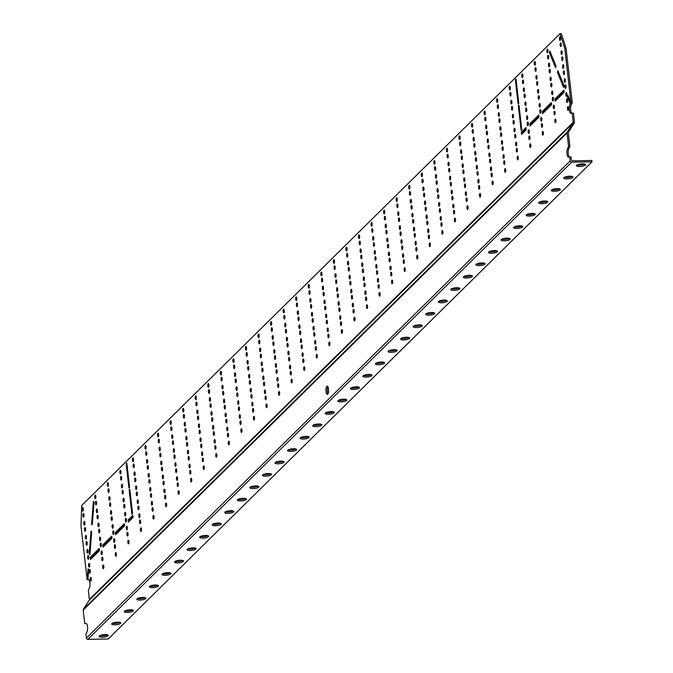 <?xml version="1.0" encoding="UTF-8"?>
<svg xmlns="http://www.w3.org/2000/svg" width="673" height="673" viewBox="0 0 673 673"><rect width="100%" height="100%" fill="white"/><g stroke="black" fill="none" stroke-linecap="round" stroke-linejoin="round"><path stroke-width="1.01" d="M374.609 250.608A1.826 0.58 89 0 1 374.768 250.524A1.826 0.58 89 0 1 375.374 252.072A1.826 0.58 89 0 1 375.004 254.1A1.826 0.58 89 0 1 374.836 254.184A1.826 0.58 89 0 1 374.238 252.627A1.826 0.58 89 0 1 374.609 250.608M375.298 256.724A1.826 0.58 89 0 1 375.467 256.64A1.826 0.58 89 0 1 376.072 258.196A1.826 0.58 89 0 1 375.702 260.215A1.826 0.58 89 0 1 375.534 260.3A1.826 0.58 89 0 1 374.928 258.752A1.826 0.58 89 0 1 375.298 256.724M376.199 264.59A1.826 0.58 89 0 1 376.367 264.506A1.826 0.58 89 0 1 376.964 266.062A1.826 0.58 89 0 1 376.594 268.081A1.826 0.58 89 0 1 376.434 268.165A1.826 0.58 89 0 1 375.828 266.617A1.826 0.58 89 0 1 376.199 264.59M376.897 270.706A1.826 0.58 89 0 1 377.065 270.622A1.826 0.58 89 0 1 377.662 272.178A1.826 0.58 89 0 1 377.292 274.205A1.826 0.58 89 0 1 377.124 274.281A1.826 0.58 89 0 1 376.527 272.733A1.826 0.58 89 0 1 376.897 270.706M358.86 235.028A1.826 0.58 89 0 1 359.029 234.944A1.826 0.58 89 0 1 359.626 236.501A1.826 0.58 89 0 1 359.256 238.52A1.826 0.58 89 0 1 359.088 238.604A1.826 0.58 89 0 1 358.49 237.056A1.826 0.58 89 0 1 358.86 235.028M379.387 292.553A1.826 0.58 89 0 1 379.547 292.469A1.826 0.58 89 0 1 380.152 294.025A1.826 0.58 89 0 1 379.782 296.053A1.826 0.58 89 0 1 379.614 296.128A1.826 0.58 89 0 1 379.017 294.581A1.826 0.58 89 0 1 379.387 292.553M378.487 284.687A1.826 0.58 89 0 1 378.655 284.603A1.826 0.58 89 0 1 379.261 286.16A1.826 0.58 89 0 1 378.891 288.187A1.826 0.58 89 0 1 378.722 288.263A1.826 0.58 89 0 1 378.117 286.715A1.826 0.58 89 0 1 378.487 284.687M377.789 278.572A1.826 0.58 89 0 1 377.957 278.487A1.826 0.58 89 0 1 378.562 280.044A1.826 0.58 89 0 1 378.192 282.063A1.826 0.58 89 0 1 378.024 282.147A1.826 0.58 89 0 1 377.418 280.599A1.826 0.58 89 0 1 377.789 278.572M373.708 242.743A1.826 0.58 89 0 1 373.877 242.659A1.826 0.58 89 0 1 374.474 244.215A1.826 0.58 89 0 1 374.104 246.234A1.826 0.58 89 0 1 373.944 246.318A1.826 0.58 89 0 1 373.338 244.77A1.826 0.58 89 0 1 373.708 242.743M373.01 236.627A1.826 0.58 89 0 1 373.179 236.543A1.826 0.58 89 0 1 373.784 238.091A1.826 0.58 89 0 1 373.414 240.118A1.826 0.58 89 0 1 373.246 240.202A1.826 0.58 89 0 1 372.64 238.646A1.826 0.58 89 0 1 373.01 236.627M372.119 228.761A1.826 0.58 89 0 1 372.278 228.677A1.826 0.58 89 0 1 372.884 230.225A1.826 0.58 89 0 1 372.514 232.252A1.826 0.58 89 0 1 372.346 232.336A1.826 0.58 89 0 1 371.748 230.78A1.826 0.58 89 0 1 372.119 228.761M371.42 222.637A1.826 0.58 89 0 1 371.589 222.561A1.826 0.58 89 0 1 372.186 224.109A1.826 0.58 89 0 1 371.816 226.136A1.826 0.58 89 0 1 371.647 226.221A1.826 0.58 89 0 1 371.05 224.664A1.826 0.58 89 0 1 371.42 222.637M391.947 280.17A1.826 0.58 89 0 1 392.107 280.086A1.826 0.58 89 0 1 392.712 281.634A1.826 0.58 89 0 1 392.342 283.661A1.826 0.58 89 0 1 392.174 283.745A1.826 0.58 89 0 1 391.577 282.189A1.826 0.58 89 0 1 391.947 280.17M391.047 272.304A1.826 0.58 89 0 1 391.215 272.22A1.826 0.58 89 0 1 391.812 273.768A1.826 0.58 89 0 1 391.442 275.795A1.826 0.58 89 0 1 391.282 275.88A1.826 0.58 89 0 1 390.677 274.323A1.826 0.58 89 0 1 391.047 272.304M390.348 266.18A1.826 0.58 89 0 1 390.517 266.104A1.826 0.58 89 0 1 391.122 267.652A1.826 0.58 89 0 1 390.752 269.68A1.826 0.58 89 0 1 390.584 269.764A1.826 0.58 89 0 1 389.978 268.207A1.826 0.58 89 0 1 390.348 266.18M389.457 258.323A1.826 0.58 89 0 1 389.625 258.239A1.826 0.58 89 0 1 390.222 259.786A1.826 0.58 89 0 1 389.852 261.814A1.826 0.58 89 0 1 389.684 261.898A1.826 0.58 89 0 1 389.087 260.342A1.826 0.58 89 0 1 389.457 258.323M365.927 297.079A1.826 0.58 89 0 1 366.095 296.995A1.826 0.58 89 0 1 366.701 298.543A1.826 0.58 89 0 1 366.331 300.57A1.826 0.58 89 0 1 366.162 300.654A1.826 0.58 89 0 1 365.557 299.098A1.826 0.58 89 0 1 365.927 297.079M366.827 304.945A1.826 0.58 89 0 1 366.995 304.861A1.826 0.58 89 0 1 367.593 306.408A1.826 0.58 89 0 1 367.222 308.436A1.826 0.58 89 0 1 367.054 308.52A1.826 0.58 89 0 1 366.457 306.964A1.826 0.58 89 0 1 366.827 304.945M346.301 247.412A1.826 0.58 89 0 1 346.469 247.336A1.826 0.58 89 0 1 347.066 248.884A1.826 0.58 89 0 1 346.696 250.911A1.826 0.58 89 0 1 346.528 250.995A1.826 0.58 89 0 1 345.93 249.439A1.826 0.58 89 0 1 346.301 247.412M346.999 253.536A1.826 0.58 89 0 1 347.167 253.452A1.826 0.58 89 0 1 347.764 255A1.826 0.58 89 0 1 347.394 257.027A1.826 0.58 89 0 1 347.226 257.111A1.826 0.58 89 0 1 346.629 255.555A1.826 0.58 89 0 1 346.999 253.536M347.891 261.402A1.826 0.58 89 0 1 348.059 261.317A1.826 0.58 89 0 1 348.664 262.865A1.826 0.58 89 0 1 348.294 264.893A1.826 0.58 89 0 1 348.126 264.977A1.826 0.58 89 0 1 347.52 263.421A1.826 0.58 89 0 1 347.891 261.402M348.589 267.518A1.826 0.58 89 0 1 348.757 267.433A1.826 0.58 89 0 1 349.354 268.981A1.826 0.58 89 0 1 348.984 271.009A1.826 0.58 89 0 1 348.824 271.093A1.826 0.58 89 0 1 348.219 269.536A1.826 0.58 89 0 1 348.589 267.518M349.489 275.383A1.826 0.58 89 0 1 349.649 275.299A1.826 0.58 89 0 1 350.254 276.847A1.826 0.58 89 0 1 349.884 278.874A1.826 0.58 89 0 1 349.716 278.959A1.826 0.58 89 0 1 349.119 277.402A1.826 0.58 89 0 1 349.489 275.383M350.187 281.499A1.826 0.58 89 0 1 350.347 281.415A1.826 0.58 89 0 1 350.953 282.971A1.826 0.58 89 0 1 350.583 284.99A1.826 0.58 89 0 1 350.414 285.074A1.826 0.58 89 0 1 349.817 283.526A1.826 0.58 89 0 1 350.187 281.499M365.229 290.955A1.826 0.58 89 0 1 365.397 290.879A1.826 0.58 89 0 1 366.003 292.427A1.826 0.58 89 0 1 365.632 294.454A1.826 0.58 89 0 1 365.464 294.538A1.826 0.58 89 0 1 364.859 292.982A1.826 0.58 89 0 1 365.229 290.955M364.337 283.089A1.826 0.58 89 0 1 364.505 283.013A1.826 0.58 89 0 1 365.103 284.561A1.826 0.58 89 0 1 364.732 286.589A1.826 0.58 89 0 1 364.564 286.673A1.826 0.58 89 0 1 363.967 285.116A1.826 0.58 89 0 1 364.337 283.089M363.639 276.973A1.826 0.58 89 0 1 363.807 276.897A1.826 0.58 89 0 1 364.404 278.445A1.826 0.58 89 0 1 364.034 280.473A1.826 0.58 89 0 1 363.874 280.548A1.826 0.58 89 0 1 363.269 279.001A1.826 0.58 89 0 1 363.639 276.973M362.739 269.107A1.826 0.58 89 0 1 362.907 269.032A1.826 0.58 89 0 1 363.513 270.58A1.826 0.58 89 0 1 363.142 272.607A1.826 0.58 89 0 1 362.974 272.691A1.826 0.58 89 0 1 362.368 271.135A1.826 0.58 89 0 1 362.739 269.107M362.049 262.992A1.826 0.58 89 0 1 362.209 262.916A1.826 0.58 89 0 1 362.814 264.464A1.826 0.58 89 0 1 362.444 266.491A1.826 0.58 89 0 1 362.276 266.567A1.826 0.58 89 0 1 361.679 265.019A1.826 0.58 89 0 1 362.049 262.992M361.149 255.126A1.826 0.58 89 0 1 361.317 255.05A1.826 0.58 89 0 1 361.914 256.598A1.826 0.58 89 0 1 361.544 258.625A1.826 0.58 89 0 1 361.384 258.701A1.826 0.58 89 0 1 360.778 257.153A1.826 0.58 89 0 1 361.149 255.126M360.45 249.01A1.826 0.58 89 0 1 360.619 248.926A1.826 0.58 89 0 1 361.224 250.482A1.826 0.58 89 0 1 360.854 252.51A1.826 0.58 89 0 1 360.686 252.585A1.826 0.58 89 0 1 360.08 251.037A1.826 0.58 89 0 1 360.45 249.01M359.559 241.144A1.826 0.58 89 0 1 359.719 241.06A1.826 0.58 89 0 1 360.324 242.617A1.826 0.58 89 0 1 359.954 244.644A1.826 0.58 89 0 1 359.786 244.72A1.826 0.58 89 0 1 359.189 243.172A1.826 0.58 89 0 1 359.559 241.144M412.978 219.558A1.826 0.58 89 0 1 413.146 219.482A1.826 0.58 89 0 1 413.752 221.03A1.826 0.58 89 0 1 413.382 223.057A1.826 0.58 89 0 1 413.214 223.142A1.826 0.58 89 0 1 412.608 221.585A1.826 0.58 89 0 1 412.978 219.558M413.878 227.424A1.826 0.58 89 0 1 414.046 227.348A1.826 0.58 89 0 1 414.644 228.896A1.826 0.58 89 0 1 414.274 230.923A1.826 0.58 89 0 1 414.105 231.007A1.826 0.58 89 0 1 413.508 229.451A1.826 0.58 89 0 1 413.878 227.424M414.576 233.548A1.826 0.58 89 0 1 414.736 233.464A1.826 0.58 89 0 1 415.342 235.012A1.826 0.58 89 0 1 414.972 237.039A1.826 0.58 89 0 1 414.804 237.123A1.826 0.58 89 0 1 414.206 235.567A1.826 0.58 89 0 1 414.576 233.548M415.468 241.414A1.826 0.58 89 0 1 415.636 241.329A1.826 0.58 89 0 1 416.234 242.877A1.826 0.58 89 0 1 415.864 244.905A1.826 0.58 89 0 1 415.704 244.989A1.826 0.58 89 0 1 415.098 243.433A1.826 0.58 89 0 1 415.468 241.414M416.166 247.529A1.826 0.58 89 0 1 416.335 247.445A1.826 0.58 89 0 1 416.932 248.993A1.826 0.58 89 0 1 416.562 251.021A1.826 0.58 89 0 1 416.402 251.105A1.826 0.58 89 0 1 415.796 249.548A1.826 0.58 89 0 1 416.166 247.529M417.067 255.395A1.826 0.58 89 0 1 417.226 255.311A1.826 0.58 89 0 1 417.832 256.859A1.826 0.58 89 0 1 417.462 258.886A1.826 0.58 89 0 1 417.294 258.97A1.826 0.58 89 0 1 416.696 257.414A1.826 0.58 89 0 1 417.067 255.395M396.54 197.87A1.826 0.58 89 0 1 396.7 197.786A1.826 0.58 89 0 1 397.306 199.334A1.826 0.58 89 0 1 396.935 201.362A1.826 0.58 89 0 1 396.767 201.446A1.826 0.58 89 0 1 396.17 199.889A1.826 0.58 89 0 1 396.54 197.87M397.238 203.986A1.826 0.58 89 0 1 397.398 203.902A1.826 0.58 89 0 1 398.004 205.45A1.826 0.58 89 0 1 397.634 207.477A1.826 0.58 89 0 1 397.465 207.562A1.826 0.58 89 0 1 396.868 206.005A1.826 0.58 89 0 1 397.238 203.986M409.1 185.479A1.826 0.58 89 0 1 409.26 185.395A1.826 0.58 89 0 1 409.865 186.951A1.826 0.58 89 0 1 409.495 188.978A1.826 0.58 89 0 1 409.327 189.054A1.826 0.58 89 0 1 408.73 187.506A1.826 0.58 89 0 1 409.1 185.479M429.618 243.003A1.826 0.58 89 0 1 429.786 242.928A1.826 0.58 89 0 1 430.392 244.476A1.826 0.58 89 0 1 430.022 246.503A1.826 0.58 89 0 1 429.854 246.579A1.826 0.58 89 0 1 429.248 245.031A1.826 0.58 89 0 1 429.618 243.003M428.726 235.138A1.826 0.58 89 0 1 428.894 235.062A1.826 0.58 89 0 1 429.492 236.61A1.826 0.58 89 0 1 429.122 238.637A1.826 0.58 89 0 1 428.962 238.713A1.826 0.58 89 0 1 428.356 237.165A1.826 0.58 89 0 1 428.726 235.138M428.028 229.022A1.826 0.58 89 0 1 428.196 228.938A1.826 0.58 89 0 1 428.794 230.494A1.826 0.58 89 0 1 428.423 232.522A1.826 0.58 89 0 1 428.264 232.597A1.826 0.58 89 0 1 427.658 231.049A1.826 0.58 89 0 1 428.028 229.022M409.798 191.595A1.826 0.58 89 0 1 409.958 191.519A1.826 0.58 89 0 1 410.564 193.067A1.826 0.58 89 0 1 410.194 195.094A1.826 0.58 89 0 1 410.025 195.17A1.826 0.58 89 0 1 409.428 193.622A1.826 0.58 89 0 1 409.798 191.595M410.69 199.46A1.826 0.58 89 0 1 410.858 199.385A1.826 0.58 89 0 1 411.455 200.933A1.826 0.58 89 0 1 411.085 202.96A1.826 0.58 89 0 1 410.925 203.036A1.826 0.58 89 0 1 410.32 201.488A1.826 0.58 89 0 1 410.69 199.46M411.388 205.576A1.826 0.58 89 0 1 411.556 205.501A1.826 0.58 89 0 1 412.154 207.048A1.826 0.58 89 0 1 411.783 209.076A1.826 0.58 89 0 1 411.615 209.16A1.826 0.58 89 0 1 411.018 207.604A1.826 0.58 89 0 1 411.388 205.576M412.28 213.442A1.826 0.58 89 0 1 412.448 213.366A1.826 0.58 89 0 1 413.054 214.914A1.826 0.58 89 0 1 412.684 216.942A1.826 0.58 89 0 1 412.515 217.017A1.826 0.58 89 0 1 411.91 215.469A1.826 0.58 89 0 1 412.28 213.442M385.57 224.235A1.826 0.58 89 0 1 385.738 224.151A1.826 0.58 89 0 1 386.336 225.707A1.826 0.58 89 0 1 385.966 227.735A1.826 0.58 89 0 1 385.806 227.811A1.826 0.58 89 0 1 385.2 226.263A1.826 0.58 89 0 1 385.57 224.235M384.678 216.37A1.826 0.58 89 0 1 384.838 216.294A1.826 0.58 89 0 1 385.444 217.842A1.826 0.58 89 0 1 385.074 219.869A1.826 0.58 89 0 1 384.906 219.945A1.826 0.58 89 0 1 384.308 218.397A1.826 0.58 89 0 1 384.678 216.37M383.98 210.254A1.826 0.58 89 0 1 384.148 210.169A1.826 0.58 89 0 1 384.746 211.726A1.826 0.58 89 0 1 384.376 213.753A1.826 0.58 89 0 1 384.207 213.829A1.826 0.58 89 0 1 383.61 212.281A1.826 0.58 89 0 1 383.98 210.254M404.507 267.778A1.826 0.58 89 0 1 404.666 267.694A1.826 0.58 89 0 1 405.272 269.25A1.826 0.58 89 0 1 404.902 271.278A1.826 0.58 89 0 1 404.734 271.354A1.826 0.58 89 0 1 404.137 269.806A1.826 0.58 89 0 1 404.507 267.778M386.268 230.351A1.826 0.58 89 0 1 386.437 230.275A1.826 0.58 89 0 1 387.034 231.823A1.826 0.58 89 0 1 386.664 233.851A1.826 0.58 89 0 1 386.504 233.926A1.826 0.58 89 0 1 385.898 232.378A1.826 0.58 89 0 1 386.268 230.351M387.168 238.217A1.826 0.58 89 0 1 387.328 238.141A1.826 0.58 89 0 1 387.934 239.689A1.826 0.58 89 0 1 387.564 241.716A1.826 0.58 89 0 1 387.396 241.792A1.826 0.58 89 0 1 386.798 240.244A1.826 0.58 89 0 1 387.168 238.217M387.858 244.333A1.826 0.58 89 0 1 388.027 244.257A1.826 0.58 89 0 1 388.632 245.805A1.826 0.58 89 0 1 388.262 247.832A1.826 0.58 89 0 1 388.094 247.916A1.826 0.58 89 0 1 387.488 246.36A1.826 0.58 89 0 1 387.858 244.333M388.758 252.198A1.826 0.58 89 0 1 388.927 252.123A1.826 0.58 89 0 1 389.524 253.671A1.826 0.58 89 0 1 389.154 255.698A1.826 0.58 89 0 1 388.986 255.782A1.826 0.58 89 0 1 388.388 254.226A1.826 0.58 89 0 1 388.758 252.198M403.607 259.913A1.826 0.58 89 0 1 403.775 259.837A1.826 0.58 89 0 1 404.372 261.385A1.826 0.58 89 0 1 404.002 263.412A1.826 0.58 89 0 1 403.842 263.488A1.826 0.58 89 0 1 403.236 261.94A1.826 0.58 89 0 1 403.607 259.913M402.908 253.797A1.826 0.58 89 0 1 403.077 253.713A1.826 0.58 89 0 1 403.682 255.269A1.826 0.58 89 0 1 403.312 257.296A1.826 0.58 89 0 1 403.144 257.372A1.826 0.58 89 0 1 402.538 255.824A1.826 0.58 89 0 1 402.908 253.797M402.017 245.931A1.826 0.58 89 0 1 402.176 245.847A1.826 0.58 89 0 1 402.782 247.403A1.826 0.58 89 0 1 402.412 249.431A1.826 0.58 89 0 1 402.244 249.506A1.826 0.58 89 0 1 401.646 247.958A1.826 0.58 89 0 1 402.017 245.931M401.318 239.815A1.826 0.58 89 0 1 401.487 239.731A1.826 0.58 89 0 1 402.084 241.287A1.826 0.58 89 0 1 401.714 243.306A1.826 0.58 89 0 1 401.545 243.39A1.826 0.58 89 0 1 400.948 241.843A1.826 0.58 89 0 1 401.318 239.815M400.418 231.949A1.826 0.58 89 0 1 400.586 231.865A1.826 0.58 89 0 1 401.192 233.422A1.826 0.58 89 0 1 400.822 235.441A1.826 0.58 89 0 1 400.654 235.525A1.826 0.58 89 0 1 400.048 233.977A1.826 0.58 89 0 1 400.418 231.949M399.72 225.834A1.826 0.58 89 0 1 399.888 225.749A1.826 0.58 89 0 1 400.494 227.306A1.826 0.58 89 0 1 400.124 229.325A1.826 0.58 89 0 1 399.955 229.409A1.826 0.58 89 0 1 399.35 227.861A1.826 0.58 89 0 1 399.72 225.834M398.828 217.968A1.826 0.58 89 0 1 398.996 217.884A1.826 0.58 89 0 1 399.594 219.44A1.826 0.58 89 0 1 399.224 221.459A1.826 0.58 89 0 1 399.064 221.543A1.826 0.58 89 0 1 398.458 219.995A1.826 0.58 89 0 1 398.828 217.968M398.13 211.852A1.826 0.58 89 0 1 398.298 211.768A1.826 0.58 89 0 1 398.896 213.316A1.826 0.58 89 0 1 398.525 215.343A1.826 0.58 89 0 1 398.366 215.427A1.826 0.58 89 0 1 397.76 213.871A1.826 0.58 89 0 1 398.13 211.852M303.128 359.012A1.826 0.58 89 0 1 303.296 358.928A1.826 0.58 89 0 1 303.902 360.484A1.826 0.58 89 0 1 303.531 362.503A1.826 0.58 89 0 1 303.363 362.587A1.826 0.58 89 0 1 302.757 361.039A1.826 0.58 89 0 1 303.128 359.012M302.438 352.896A1.826 0.58 89 0 1 302.598 352.812A1.826 0.58 89 0 1 303.203 354.368A1.826 0.58 89 0 1 302.833 356.387A1.826 0.58 89 0 1 302.665 356.471A1.826 0.58 89 0 1 302.068 354.915A1.826 0.58 89 0 1 302.438 352.896M301.538 345.03A1.826 0.58 89 0 1 301.706 344.946A1.826 0.58 89 0 1 302.303 346.502A1.826 0.58 89 0 1 301.933 348.521A1.826 0.58 89 0 1 301.773 348.606A1.826 0.58 89 0 1 301.168 347.058A1.826 0.58 89 0 1 301.538 345.03M300.839 338.914A1.826 0.58 89 0 1 301.008 338.83A1.826 0.58 89 0 1 301.613 340.378A1.826 0.58 89 0 1 301.243 342.406A1.826 0.58 89 0 1 301.075 342.49A1.826 0.58 89 0 1 300.469 340.933A1.826 0.58 89 0 1 300.839 338.914M299.948 331.049A1.826 0.58 89 0 1 300.108 330.965A1.826 0.58 89 0 1 300.713 332.512A1.826 0.58 89 0 1 300.343 334.54A1.826 0.58 89 0 1 300.175 334.624A1.826 0.58 89 0 1 299.578 333.068A1.826 0.58 89 0 1 299.948 331.049M299.249 324.933A1.826 0.58 89 0 1 299.418 324.849A1.826 0.58 89 0 1 300.015 326.397A1.826 0.58 89 0 1 299.645 328.424A1.826 0.58 89 0 1 299.477 328.508A1.826 0.58 89 0 1 298.879 326.952A1.826 0.58 89 0 1 299.249 324.933M298.349 317.067A1.826 0.58 89 0 1 298.518 316.983A1.826 0.58 89 0 1 299.123 318.531A1.826 0.58 89 0 1 298.753 320.558A1.826 0.58 89 0 1 298.585 320.642A1.826 0.58 89 0 1 297.979 319.086A1.826 0.58 89 0 1 298.349 317.067M297.659 310.943A1.826 0.58 89 0 1 297.819 310.867A1.826 0.58 89 0 1 298.425 312.415A1.826 0.58 89 0 1 298.055 314.442A1.826 0.58 89 0 1 297.887 314.527A1.826 0.58 89 0 1 297.289 312.97A1.826 0.58 89 0 1 297.659 310.943M312.508 318.657A1.826 0.58 89 0 1 312.667 318.581A1.826 0.58 89 0 1 313.273 320.129A1.826 0.58 89 0 1 312.903 322.157A1.826 0.58 89 0 1 312.735 322.232A1.826 0.58 89 0 1 312.137 320.685A1.826 0.58 89 0 1 312.508 318.657M313.399 326.523A1.826 0.58 89 0 1 313.568 326.447A1.826 0.58 89 0 1 314.173 327.995A1.826 0.58 89 0 1 313.803 330.022A1.826 0.58 89 0 1 313.635 330.098A1.826 0.58 89 0 1 313.029 328.55A1.826 0.58 89 0 1 313.399 326.523M314.098 332.639A1.826 0.58 89 0 1 314.266 332.563A1.826 0.58 89 0 1 314.863 334.111A1.826 0.58 89 0 1 314.493 336.138A1.826 0.58 89 0 1 314.333 336.222A1.826 0.58 89 0 1 313.727 334.666A1.826 0.58 89 0 1 314.098 332.639M314.998 340.504A1.826 0.58 89 0 1 315.157 340.429A1.826 0.58 89 0 1 315.763 341.977A1.826 0.58 89 0 1 315.393 344.004A1.826 0.58 89 0 1 315.225 344.08A1.826 0.58 89 0 1 314.627 342.532A1.826 0.58 89 0 1 314.998 340.504M315.687 346.62A1.826 0.58 89 0 1 315.856 346.545A1.826 0.58 89 0 1 316.461 348.092A1.826 0.58 89 0 1 316.091 350.12A1.826 0.58 89 0 1 315.923 350.204A1.826 0.58 89 0 1 315.317 348.648A1.826 0.58 89 0 1 315.687 346.62M316.588 354.486A1.826 0.58 89 0 1 316.756 354.41A1.826 0.58 89 0 1 317.353 355.958A1.826 0.58 89 0 1 316.983 357.986A1.826 0.58 89 0 1 316.823 358.07A1.826 0.58 89 0 1 316.217 356.513A1.826 0.58 89 0 1 316.588 354.486M296.061 296.961A1.826 0.58 89 0 1 296.229 296.886A1.826 0.58 89 0 1 296.827 298.433A1.826 0.58 89 0 1 296.457 300.461A1.826 0.58 89 0 1 296.297 300.537A1.826 0.58 89 0 1 295.691 298.989A1.826 0.58 89 0 1 296.061 296.961M296.759 303.077A1.826 0.58 89 0 1 296.928 303.001A1.826 0.58 89 0 1 297.525 304.549A1.826 0.58 89 0 1 297.155 306.577A1.826 0.58 89 0 1 296.995 306.661A1.826 0.58 89 0 1 296.389 305.105A1.826 0.58 89 0 1 296.759 303.077M273.23 341.842A1.826 0.58 89 0 1 273.398 341.758A1.826 0.58 89 0 1 274.004 343.306A1.826 0.58 89 0 1 273.633 345.333A1.826 0.58 89 0 1 273.465 345.417A1.826 0.58 89 0 1 272.859 343.861A1.826 0.58 89 0 1 273.23 341.842M272.54 335.718A1.826 0.58 89 0 1 272.7 335.642A1.826 0.58 89 0 1 273.305 337.19A1.826 0.58 89 0 1 272.935 339.217A1.826 0.58 89 0 1 272.767 339.301A1.826 0.58 89 0 1 272.17 337.745A1.826 0.58 89 0 1 272.54 335.718M271.64 327.852A1.826 0.58 89 0 1 271.808 327.776A1.826 0.58 89 0 1 272.405 329.324A1.826 0.58 89 0 1 272.035 331.352A1.826 0.58 89 0 1 271.875 331.436A1.826 0.58 89 0 1 271.269 329.879A1.826 0.58 89 0 1 271.64 327.852M270.941 321.736A1.826 0.58 89 0 1 271.11 321.66A1.826 0.58 89 0 1 271.715 323.208A1.826 0.58 89 0 1 271.345 325.236A1.826 0.58 89 0 1 271.177 325.311A1.826 0.58 89 0 1 270.571 323.763A1.826 0.58 89 0 1 270.941 321.736M291.468 379.261A1.826 0.58 89 0 1 291.636 379.185A1.826 0.58 89 0 1 292.233 380.733A1.826 0.58 89 0 1 291.863 382.76A1.826 0.58 89 0 1 291.703 382.836A1.826 0.58 89 0 1 291.098 381.288A1.826 0.58 89 0 1 291.468 379.261M290.576 371.395A1.826 0.58 89 0 1 290.736 371.319A1.826 0.58 89 0 1 291.342 372.867A1.826 0.58 89 0 1 290.972 374.895A1.826 0.58 89 0 1 290.803 374.979A1.826 0.58 89 0 1 290.206 373.422A1.826 0.58 89 0 1 290.576 371.395M289.878 365.279A1.826 0.58 89 0 1 290.038 365.203A1.826 0.58 89 0 1 290.643 366.751A1.826 0.58 89 0 1 290.273 368.779A1.826 0.58 89 0 1 290.105 368.854A1.826 0.58 89 0 1 289.508 367.307A1.826 0.58 89 0 1 289.878 365.279M288.978 357.413A1.826 0.58 89 0 1 289.146 357.338A1.826 0.58 89 0 1 289.743 358.886A1.826 0.58 89 0 1 289.373 360.913A1.826 0.58 89 0 1 289.213 360.989A1.826 0.58 89 0 1 288.608 359.441A1.826 0.58 89 0 1 288.978 357.413M285.1 323.334A1.826 0.58 89 0 1 285.259 323.25A1.826 0.58 89 0 1 285.865 324.807A1.826 0.58 89 0 1 285.495 326.826A1.826 0.58 89 0 1 285.327 326.91A1.826 0.58 89 0 1 284.729 325.362A1.826 0.58 89 0 1 285.1 323.334M284.199 315.469A1.826 0.58 89 0 1 284.368 315.385A1.826 0.58 89 0 1 284.965 316.941A1.826 0.58 89 0 1 284.595 318.96A1.826 0.58 89 0 1 284.435 319.044A1.826 0.58 89 0 1 283.829 317.496A1.826 0.58 89 0 1 284.199 315.469M283.501 309.353A1.826 0.58 89 0 1 283.67 309.269A1.826 0.58 89 0 1 284.275 310.825A1.826 0.58 89 0 1 283.905 312.844A1.826 0.58 89 0 1 283.737 312.928A1.826 0.58 89 0 1 283.131 311.38A1.826 0.58 89 0 1 283.501 309.353M304.028 366.878A1.826 0.58 89 0 1 304.196 366.793A1.826 0.58 89 0 1 304.793 368.35A1.826 0.58 89 0 1 304.423 370.369A1.826 0.58 89 0 1 304.263 370.453A1.826 0.58 89 0 1 303.658 368.905A1.826 0.58 89 0 1 304.028 366.878M285.789 329.45A1.826 0.58 89 0 1 285.958 329.366A1.826 0.58 89 0 1 286.563 330.923A1.826 0.58 89 0 1 286.193 332.95A1.826 0.58 89 0 1 286.025 333.026A1.826 0.58 89 0 1 285.419 331.478A1.826 0.58 89 0 1 285.789 329.45M286.69 337.316A1.826 0.58 89 0 1 286.858 337.232A1.826 0.58 89 0 1 287.455 338.788A1.826 0.58 89 0 1 287.085 340.816A1.826 0.58 89 0 1 286.925 340.891A1.826 0.58 89 0 1 286.319 339.343A1.826 0.58 89 0 1 286.69 337.316M287.388 343.432A1.826 0.58 89 0 1 287.556 343.356A1.826 0.58 89 0 1 288.153 344.904A1.826 0.58 89 0 1 287.783 346.932A1.826 0.58 89 0 1 287.615 347.007A1.826 0.58 89 0 1 287.018 345.459A1.826 0.58 89 0 1 287.388 343.432M288.28 351.298A1.826 0.58 89 0 1 288.448 351.213A1.826 0.58 89 0 1 289.054 352.77A1.826 0.58 89 0 1 288.683 354.797A1.826 0.58 89 0 1 288.515 354.873A1.826 0.58 89 0 1 287.909 353.325A1.826 0.58 89 0 1 288.28 351.298M321.181 272.186A1.826 0.58 89 0 1 321.349 272.111A1.826 0.58 89 0 1 321.946 273.659A1.826 0.58 89 0 1 321.576 275.686A1.826 0.58 89 0 1 321.416 275.77A1.826 0.58 89 0 1 320.811 274.214A1.826 0.58 89 0 1 321.181 272.186M321.879 278.311A1.826 0.58 89 0 1 322.047 278.227A1.826 0.58 89 0 1 322.645 279.775A1.826 0.58 89 0 1 322.274 281.802A1.826 0.58 89 0 1 322.106 281.886A1.826 0.58 89 0 1 321.509 280.33A1.826 0.58 89 0 1 321.879 278.311M322.771 286.168A1.826 0.58 89 0 1 322.939 286.092A1.826 0.58 89 0 1 323.545 287.64A1.826 0.58 89 0 1 323.175 289.668A1.826 0.58 89 0 1 323.006 289.752A1.826 0.58 89 0 1 322.401 288.195A1.826 0.58 89 0 1 322.771 286.168M323.469 292.292A1.826 0.58 89 0 1 323.637 292.208A1.826 0.58 89 0 1 324.243 293.756A1.826 0.58 89 0 1 323.873 295.784A1.826 0.58 89 0 1 323.705 295.868A1.826 0.58 89 0 1 323.099 294.311A1.826 0.58 89 0 1 323.469 292.292M324.369 300.158A1.826 0.58 89 0 1 324.537 300.074A1.826 0.58 89 0 1 325.135 301.622A1.826 0.58 89 0 1 324.765 303.649A1.826 0.58 89 0 1 324.596 303.733A1.826 0.58 89 0 1 323.999 302.177A1.826 0.58 89 0 1 324.369 300.158M325.067 306.274A1.826 0.58 89 0 1 325.227 306.19A1.826 0.58 89 0 1 325.833 307.746A1.826 0.58 89 0 1 325.463 309.765A1.826 0.58 89 0 1 325.295 309.849A1.826 0.58 89 0 1 324.697 308.301A1.826 0.58 89 0 1 325.067 306.274M325.959 314.14A1.826 0.58 89 0 1 326.127 314.055A1.826 0.58 89 0 1 326.725 315.603A1.826 0.58 89 0 1 326.355 317.631A1.826 0.58 89 0 1 326.195 317.715A1.826 0.58 89 0 1 325.589 316.159A1.826 0.58 89 0 1 325.959 314.14M326.657 320.255A1.826 0.58 89 0 1 326.826 320.171A1.826 0.58 89 0 1 327.423 321.728A1.826 0.58 89 0 1 327.053 323.747A1.826 0.58 89 0 1 326.893 323.831A1.826 0.58 89 0 1 326.287 322.283A1.826 0.58 89 0 1 326.657 320.255M311.809 312.541A1.826 0.58 89 0 1 311.978 312.457A1.826 0.58 89 0 1 312.575 314.013A1.826 0.58 89 0 1 312.205 316.041A1.826 0.58 89 0 1 312.036 316.117A1.826 0.58 89 0 1 311.439 314.569A1.826 0.58 89 0 1 311.809 312.541M310.909 304.676A1.826 0.58 89 0 1 311.077 304.591A1.826 0.58 89 0 1 311.683 306.148A1.826 0.58 89 0 1 311.313 308.175A1.826 0.58 89 0 1 311.145 308.251A1.826 0.58 89 0 1 310.539 306.703A1.826 0.58 89 0 1 310.909 304.676M310.211 298.56A1.826 0.58 89 0 1 310.379 298.476A1.826 0.58 89 0 1 310.985 300.032A1.826 0.58 89 0 1 310.615 302.051A1.826 0.58 89 0 1 310.446 302.135A1.826 0.58 89 0 1 309.841 300.587A1.826 0.58 89 0 1 310.211 298.56M309.319 290.694A1.826 0.58 89 0 1 309.487 290.61A1.826 0.58 89 0 1 310.085 292.166A1.826 0.58 89 0 1 309.715 294.194A1.826 0.58 89 0 1 309.546 294.269A1.826 0.58 89 0 1 308.949 292.721A1.826 0.58 89 0 1 309.319 290.694M327.558 328.121A1.826 0.58 89 0 1 327.717 328.037A1.826 0.58 89 0 1 328.323 329.593A1.826 0.58 89 0 1 327.953 331.612A1.826 0.58 89 0 1 327.785 331.696A1.826 0.58 89 0 1 327.187 330.149A1.826 0.58 89 0 1 327.558 328.121M328.247 334.237A1.826 0.58 89 0 1 328.416 334.153A1.826 0.58 89 0 1 329.021 335.709A1.826 0.58 89 0 1 328.651 337.737A1.826 0.58 89 0 1 328.483 337.812A1.826 0.58 89 0 1 327.877 336.264A1.826 0.58 89 0 1 328.247 334.237M329.147 342.103A1.826 0.58 89 0 1 329.316 342.019A1.826 0.58 89 0 1 329.913 343.575A1.826 0.58 89 0 1 329.543 345.594A1.826 0.58 89 0 1 329.375 345.678A1.826 0.58 89 0 1 328.777 344.13A1.826 0.58 89 0 1 329.147 342.103M308.621 284.578A1.826 0.58 89 0 1 308.789 284.494A1.826 0.58 89 0 1 309.387 286.05A1.826 0.58 89 0 1 309.016 288.069A1.826 0.58 89 0 1 308.857 288.153A1.826 0.58 89 0 1 308.251 286.605A1.826 0.58 89 0 1 308.621 284.578M354.267 317.328A1.826 0.58 89 0 1 354.435 317.244A1.826 0.58 89 0 1 355.033 318.8A1.826 0.58 89 0 1 354.663 320.828A1.826 0.58 89 0 1 354.494 320.903A1.826 0.58 89 0 1 353.897 319.355A1.826 0.58 89 0 1 354.267 317.328M333.741 259.803A1.826 0.58 89 0 1 333.909 259.719A1.826 0.58 89 0 1 334.506 261.275A1.826 0.58 89 0 1 334.136 263.294A1.826 0.58 89 0 1 333.976 263.379A1.826 0.58 89 0 1 333.371 261.831A1.826 0.58 89 0 1 333.741 259.803M334.439 265.919A1.826 0.58 89 0 1 334.607 265.835A1.826 0.58 89 0 1 335.204 267.391A1.826 0.58 89 0 1 334.834 269.419A1.826 0.58 89 0 1 334.666 269.494A1.826 0.58 89 0 1 334.069 267.947A1.826 0.58 89 0 1 334.439 265.919M335.331 273.785A1.826 0.58 89 0 1 335.499 273.701A1.826 0.58 89 0 1 336.105 275.257A1.826 0.58 89 0 1 335.734 277.284A1.826 0.58 89 0 1 335.566 277.36A1.826 0.58 89 0 1 334.961 275.812A1.826 0.58 89 0 1 335.331 273.785M353.367 309.462A1.826 0.58 89 0 1 353.535 309.378A1.826 0.58 89 0 1 354.141 310.934A1.826 0.58 89 0 1 353.771 312.962A1.826 0.58 89 0 1 353.603 313.038A1.826 0.58 89 0 1 352.997 311.49A1.826 0.58 89 0 1 353.367 309.462M352.669 303.346A1.826 0.58 89 0 1 352.837 303.262A1.826 0.58 89 0 1 353.443 304.819A1.826 0.58 89 0 1 353.073 306.838A1.826 0.58 89 0 1 352.904 306.922A1.826 0.58 89 0 1 352.299 305.374A1.826 0.58 89 0 1 352.669 303.346M351.777 295.481A1.826 0.58 89 0 1 351.945 295.397A1.826 0.58 89 0 1 352.543 296.953A1.826 0.58 89 0 1 352.172 298.972A1.826 0.58 89 0 1 352.004 299.056A1.826 0.58 89 0 1 351.407 297.508A1.826 0.58 89 0 1 351.777 295.481M351.079 289.365A1.826 0.58 89 0 1 351.247 289.281A1.826 0.58 89 0 1 351.844 290.837A1.826 0.58 89 0 1 351.474 292.856A1.826 0.58 89 0 1 351.314 292.94A1.826 0.58 89 0 1 350.709 291.392A1.826 0.58 89 0 1 351.079 289.365M336.029 279.901A1.826 0.58 89 0 1 336.197 279.825A1.826 0.58 89 0 1 336.803 281.373A1.826 0.58 89 0 1 336.433 283.4A1.826 0.58 89 0 1 336.264 283.476A1.826 0.58 89 0 1 335.659 281.928A1.826 0.58 89 0 1 336.029 279.901M336.929 287.766A1.826 0.58 89 0 1 337.089 287.682A1.826 0.58 89 0 1 337.695 289.239A1.826 0.58 89 0 1 337.324 291.266A1.826 0.58 89 0 1 337.156 291.342A1.826 0.58 89 0 1 336.559 289.794A1.826 0.58 89 0 1 336.929 287.766M337.627 293.882A1.826 0.58 89 0 1 337.787 293.807A1.826 0.58 89 0 1 338.393 295.354A1.826 0.58 89 0 1 338.023 297.382A1.826 0.58 89 0 1 337.854 297.458A1.826 0.58 89 0 1 337.257 295.91A1.826 0.58 89 0 1 337.627 293.882M338.519 301.748A1.826 0.58 89 0 1 338.687 301.672A1.826 0.58 89 0 1 339.285 303.22A1.826 0.58 89 0 1 338.914 305.248A1.826 0.58 89 0 1 338.755 305.323A1.826 0.58 89 0 1 338.149 303.775A1.826 0.58 89 0 1 338.519 301.748M339.217 307.864A1.826 0.58 89 0 1 339.385 307.788A1.826 0.58 89 0 1 339.983 309.336A1.826 0.58 89 0 1 339.613 311.363A1.826 0.58 89 0 1 339.453 311.448A1.826 0.58 89 0 1 338.847 309.891A1.826 0.58 89 0 1 339.217 307.864M340.109 315.73A1.826 0.58 89 0 1 340.277 315.654A1.826 0.58 89 0 1 340.883 317.202A1.826 0.58 89 0 1 340.513 319.229A1.826 0.58 89 0 1 340.345 319.313A1.826 0.58 89 0 1 339.739 317.757A1.826 0.58 89 0 1 340.109 315.73M340.807 321.854A1.826 0.58 89 0 1 340.975 321.77A1.826 0.58 89 0 1 341.581 323.318A1.826 0.58 89 0 1 341.211 325.345A1.826 0.58 89 0 1 341.043 325.429A1.826 0.58 89 0 1 340.437 323.873A1.826 0.58 89 0 1 340.807 321.854M341.707 329.711A1.826 0.58 89 0 1 341.876 329.635A1.826 0.58 89 0 1 342.473 331.183A1.826 0.58 89 0 1 342.103 333.211A1.826 0.58 89 0 1 341.934 333.295A1.826 0.58 89 0 1 341.337 331.739A1.826 0.58 89 0 1 341.707 329.711M555.217 119.129A1.826 0.58 89 0 1 555.385 119.054A1.826 0.58 89 0 1 555.982 120.602A1.826 0.58 89 0 1 555.612 122.629A1.826 0.58 89 0 1 555.452 122.713A1.826 0.58 89 0 1 554.846 121.157A1.826 0.58 89 0 1 555.217 119.129M534.69 61.605A1.826 0.58 89 0 1 534.858 61.529A1.826 0.58 89 0 1 535.456 63.077A1.826 0.58 89 0 1 535.085 65.104A1.826 0.58 89 0 1 534.926 65.188A1.826 0.58 89 0 1 534.32 63.632A1.826 0.58 89 0 1 534.69 61.605M535.388 67.729A1.826 0.58 89 0 1 535.557 67.645A1.826 0.58 89 0 1 536.154 69.193A1.826 0.58 89 0 1 535.784 71.22A1.826 0.58 89 0 1 535.624 71.304A1.826 0.58 89 0 1 535.018 69.748A1.826 0.58 89 0 1 535.388 67.729M536.288 75.586A1.826 0.58 89 0 1 536.448 75.511A1.826 0.58 89 0 1 537.054 77.058A1.826 0.58 89 0 1 536.684 79.086A1.826 0.58 89 0 1 536.516 79.17A1.826 0.58 89 0 1 535.918 77.614A1.826 0.58 89 0 1 536.288 75.586M554.316 111.272A1.826 0.58 89 0 1 554.485 111.188A1.826 0.58 89 0 1 555.09 112.736A1.826 0.58 89 0 1 554.72 114.763A1.826 0.58 89 0 1 554.552 114.847A1.826 0.58 89 0 1 553.946 113.291A1.826 0.58 89 0 1 554.316 111.272M553.627 105.148A1.826 0.58 89 0 1 553.786 105.072A1.826 0.58 89 0 1 554.392 106.62A1.826 0.58 89 0 1 554.022 108.647A1.826 0.58 89 0 1 553.854 108.732A1.826 0.58 89 0 1 553.256 107.175A1.826 0.58 89 0 1 553.627 105.148M552.726 97.282A1.826 0.58 89 0 1 552.895 97.206A1.826 0.58 89 0 1 553.492 98.754A1.826 0.58 89 0 1 553.122 100.782A1.826 0.58 89 0 1 552.962 100.866A1.826 0.58 89 0 1 552.356 99.31A1.826 0.58 89 0 1 552.726 97.282M552.028 91.166A1.826 0.58 89 0 1 552.197 91.091A1.826 0.58 89 0 1 552.802 92.638A1.826 0.58 89 0 1 552.432 94.666A1.826 0.58 89 0 1 552.264 94.742A1.826 0.58 89 0 1 551.658 93.194A1.826 0.58 89 0 1 552.028 91.166M536.978 81.711A1.826 0.58 89 0 1 537.147 81.626A1.826 0.58 89 0 1 537.752 83.174A1.826 0.58 89 0 1 537.382 85.202A1.826 0.58 89 0 1 537.214 85.286A1.826 0.58 89 0 1 536.608 83.73A1.826 0.58 89 0 1 536.978 81.711M537.878 89.576A1.826 0.58 89 0 1 538.047 89.492A1.826 0.58 89 0 1 538.644 91.04A1.826 0.58 89 0 1 538.274 93.067A1.826 0.58 89 0 1 538.106 93.152A1.826 0.58 89 0 1 537.508 91.595A1.826 0.58 89 0 1 537.878 89.576M538.577 95.692A1.826 0.58 89 0 1 538.745 95.608A1.826 0.58 89 0 1 539.342 97.164A1.826 0.58 89 0 1 538.972 99.183A1.826 0.58 89 0 1 538.804 99.268A1.826 0.58 89 0 1 538.207 97.72A1.826 0.58 89 0 1 538.577 95.692M539.468 103.558A1.826 0.58 89 0 1 539.637 103.474A1.826 0.58 89 0 1 540.242 105.022A1.826 0.58 89 0 1 539.872 107.049A1.826 0.58 89 0 1 539.704 107.133A1.826 0.58 89 0 1 539.098 105.577A1.826 0.58 89 0 1 539.468 103.558M540.167 109.674A1.826 0.58 89 0 1 540.335 109.59A1.826 0.58 89 0 1 540.932 111.146A1.826 0.58 89 0 1 540.562 113.165A1.826 0.58 89 0 1 540.402 113.249A1.826 0.58 89 0 1 539.796 111.701A1.826 0.58 89 0 1 540.167 109.674M541.067 117.539A1.826 0.58 89 0 1 541.227 117.455A1.826 0.58 89 0 1 541.832 119.012A1.826 0.58 89 0 1 541.462 121.031A1.826 0.58 89 0 1 541.294 121.115A1.826 0.58 89 0 1 540.697 119.567A1.826 0.58 89 0 1 541.067 117.539M541.757 123.655A1.826 0.58 89 0 1 541.925 123.571A1.826 0.58 89 0 1 542.531 125.128A1.826 0.58 89 0 1 542.16 127.155A1.826 0.58 89 0 1 541.992 127.231A1.826 0.58 89 0 1 541.386 125.683A1.826 0.58 89 0 1 541.757 123.655M542.657 131.521A1.826 0.58 89 0 1 542.825 131.437A1.826 0.58 89 0 1 543.422 132.993A1.826 0.58 89 0 1 543.052 135.012A1.826 0.58 89 0 1 542.892 135.096A1.826 0.58 89 0 1 542.287 133.548A1.826 0.58 89 0 1 542.657 131.521M560.508 42.954A1.826 0.58 89 0 1 560.676 42.87A1.826 0.58 89 0 1 561.274 44.418A1.826 0.58 89 0 1 560.903 46.445A1.826 0.58 89 0 1 560.735 46.53A1.826 0.58 89 0 1 560.138 44.973A1.826 0.58 89 0 1 560.508 42.954M561.4 50.82A1.826 0.58 89 0 1 561.568 50.736A1.826 0.58 89 0 1 562.174 52.284A1.826 0.58 89 0 1 561.804 54.311A1.826 0.58 89 0 1 561.635 54.395A1.826 0.58 89 0 1 561.03 52.839A1.826 0.58 89 0 1 561.4 50.82M562.098 56.936A1.826 0.58 89 0 1 562.266 56.852A1.826 0.58 89 0 1 562.872 58.408A1.826 0.58 89 0 1 562.502 60.427A1.826 0.58 89 0 1 562.334 60.511A1.826 0.58 89 0 1 561.728 58.955A1.826 0.58 89 0 1 562.098 56.936M562.998 64.801A1.826 0.58 89 0 1 563.166 64.717A1.826 0.58 89 0 1 563.764 66.265A1.826 0.58 89 0 1 563.394 68.293A1.826 0.58 89 0 1 563.225 68.377A1.826 0.58 89 0 1 562.628 66.82A1.826 0.58 89 0 1 562.998 64.801M563.696 70.917A1.826 0.58 89 0 1 563.856 70.833A1.826 0.58 89 0 1 564.462 72.39A1.826 0.58 89 0 1 564.092 74.409A1.826 0.58 89 0 1 563.924 74.493A1.826 0.58 89 0 1 563.326 72.945A1.826 0.58 89 0 1 563.696 70.917M564.588 78.783A1.826 0.58 89 0 1 564.756 78.699A1.826 0.58 89 0 1 565.354 80.255A1.826 0.58 89 0 1 564.984 82.274A1.826 0.58 89 0 1 564.824 82.358A1.826 0.58 89 0 1 564.218 80.81A1.826 0.58 89 0 1 564.588 78.783M565.286 84.899A1.826 0.58 89 0 1 565.455 84.815A1.826 0.58 89 0 1 566.052 86.371A1.826 0.58 89 0 1 565.682 88.39A1.826 0.58 89 0 1 565.522 88.474A1.826 0.58 89 0 1 564.916 86.926A1.826 0.58 89 0 1 565.286 84.899M566.186 92.765A1.826 0.58 89 0 1 566.346 92.681A1.826 0.58 89 0 1 566.952 94.237A1.826 0.58 89 0 1 566.582 96.256A1.826 0.58 89 0 1 566.414 96.34A1.826 0.58 89 0 1 565.816 94.792A1.826 0.58 89 0 1 566.186 92.765M551.137 83.301A1.826 0.58 89 0 1 551.296 83.225A1.826 0.58 89 0 1 551.902 84.773A1.826 0.58 89 0 1 551.532 86.8A1.826 0.58 89 0 1 551.364 86.876A1.826 0.58 89 0 1 550.766 85.328A1.826 0.58 89 0 1 551.137 83.301M550.438 77.185A1.826 0.58 89 0 1 550.607 77.101A1.826 0.58 89 0 1 551.204 78.657A1.826 0.58 89 0 1 550.834 80.684A1.826 0.58 89 0 1 550.665 80.76A1.826 0.58 89 0 1 550.068 79.212A1.826 0.58 89 0 1 550.438 77.185M549.538 69.319A1.826 0.58 89 0 1 549.706 69.243A1.826 0.58 89 0 1 550.312 70.791A1.826 0.58 89 0 1 549.942 72.819A1.826 0.58 89 0 1 549.774 72.894A1.826 0.58 89 0 1 549.168 71.346A1.826 0.58 89 0 1 549.538 69.319M548.84 63.203A1.826 0.58 89 0 1 549.008 63.119A1.826 0.58 89 0 1 549.614 64.675A1.826 0.58 89 0 1 549.244 66.703A1.826 0.58 89 0 1 549.075 66.778A1.826 0.58 89 0 1 548.47 65.231A1.826 0.58 89 0 1 548.84 63.203M547.948 55.337A1.826 0.58 89 0 1 548.116 55.253A1.826 0.58 89 0 1 548.714 56.81A1.826 0.58 89 0 1 548.344 58.837A1.826 0.58 89 0 1 548.184 58.913A1.826 0.58 89 0 1 547.578 57.365A1.826 0.58 89 0 1 547.948 55.337M547.25 49.222A1.826 0.58 89 0 1 547.418 49.137A1.826 0.58 89 0 1 548.015 50.694A1.826 0.58 89 0 1 547.645 52.713A1.826 0.58 89 0 1 547.486 52.797A1.826 0.58 89 0 1 546.88 51.249A1.826 0.58 89 0 1 547.25 49.222M567.776 106.746A1.826 0.58 89 0 1 567.945 106.662A1.826 0.58 89 0 1 568.542 108.218A1.826 0.58 89 0 1 568.172 110.246A1.826 0.58 89 0 1 568.004 110.322A1.826 0.58 89 0 1 567.406 108.774A1.826 0.58 89 0 1 567.776 106.746M566.876 98.881A1.826 0.58 89 0 1 567.045 98.796A1.826 0.58 89 0 1 567.65 100.353A1.826 0.58 89 0 1 567.28 102.38A1.826 0.58 89 0 1 567.112 102.456A1.826 0.58 89 0 1 566.506 100.908A1.826 0.58 89 0 1 566.876 98.881M497.709 104.887A1.826 0.58 89 0 1 497.877 104.803A1.826 0.58 89 0 1 498.474 106.359A1.826 0.58 89 0 1 498.104 108.378A1.826 0.58 89 0 1 497.944 108.462A1.826 0.58 89 0 1 497.339 106.914A1.826 0.58 89 0 1 497.709 104.887M497.01 98.771A1.826 0.58 89 0 1 497.179 98.687A1.826 0.58 89 0 1 497.784 100.243A1.826 0.58 89 0 1 497.414 102.262A1.826 0.58 89 0 1 497.246 102.346A1.826 0.58 89 0 1 496.64 100.799A1.826 0.58 89 0 1 497.01 98.771M517.537 156.296A1.826 0.58 89 0 1 517.705 156.212A1.826 0.58 89 0 1 518.303 157.768A1.826 0.58 89 0 1 517.932 159.787A1.826 0.58 89 0 1 517.773 159.871A1.826 0.58 89 0 1 517.167 158.323A1.826 0.58 89 0 1 517.537 156.296M516.645 148.43A1.826 0.58 89 0 1 516.805 148.346A1.826 0.58 89 0 1 517.411 149.902A1.826 0.58 89 0 1 517.041 151.921A1.826 0.58 89 0 1 516.872 152.005A1.826 0.58 89 0 1 516.275 150.458A1.826 0.58 89 0 1 516.645 148.43M515.947 142.314A1.826 0.58 89 0 1 516.115 142.23A1.826 0.58 89 0 1 516.713 143.786A1.826 0.58 89 0 1 516.342 145.805A1.826 0.58 89 0 1 516.174 145.89A1.826 0.58 89 0 1 515.577 144.342A1.826 0.58 89 0 1 515.947 142.314M515.047 134.449A1.826 0.58 89 0 1 515.215 134.364A1.826 0.58 89 0 1 515.821 135.921A1.826 0.58 89 0 1 515.451 137.94A1.826 0.58 89 0 1 515.282 138.024A1.826 0.58 89 0 1 514.677 136.476A1.826 0.58 89 0 1 515.047 134.449M514.349 128.333A1.826 0.58 89 0 1 514.517 128.249A1.826 0.58 89 0 1 515.123 129.796A1.826 0.58 89 0 1 514.752 131.824A1.826 0.58 89 0 1 514.584 131.908A1.826 0.58 89 0 1 513.979 130.352A1.826 0.58 89 0 1 514.349 128.333M513.457 120.467A1.826 0.58 89 0 1 513.625 120.383A1.826 0.58 89 0 1 514.222 121.931A1.826 0.58 89 0 1 513.852 123.958A1.826 0.58 89 0 1 513.684 124.042A1.826 0.58 89 0 1 513.087 122.486A1.826 0.58 89 0 1 513.457 120.467M498.609 112.753A1.826 0.58 89 0 1 498.769 112.669A1.826 0.58 89 0 1 499.374 114.225A1.826 0.58 89 0 1 499.004 116.244A1.826 0.58 89 0 1 498.836 116.328A1.826 0.58 89 0 1 498.239 114.78A1.826 0.58 89 0 1 498.609 112.753M499.307 118.869A1.826 0.58 89 0 1 499.467 118.784A1.826 0.58 89 0 1 500.073 120.341A1.826 0.58 89 0 1 499.703 122.368A1.826 0.58 89 0 1 499.534 122.444A1.826 0.58 89 0 1 498.937 120.896A1.826 0.58 89 0 1 499.307 118.869M500.199 126.734A1.826 0.58 89 0 1 500.367 126.65A1.826 0.58 89 0 1 500.964 128.207A1.826 0.58 89 0 1 500.594 130.234A1.826 0.58 89 0 1 500.434 130.31A1.826 0.58 89 0 1 499.829 128.762A1.826 0.58 89 0 1 500.199 126.734M500.897 132.85A1.826 0.58 89 0 1 501.065 132.774A1.826 0.58 89 0 1 501.663 134.322A1.826 0.58 89 0 1 501.292 136.35A1.826 0.58 89 0 1 501.124 136.426A1.826 0.58 89 0 1 500.527 134.878A1.826 0.58 89 0 1 500.897 132.85M501.789 140.716A1.826 0.58 89 0 1 501.957 140.632A1.826 0.58 89 0 1 502.563 142.188A1.826 0.58 89 0 1 502.193 144.215A1.826 0.58 89 0 1 502.024 144.291A1.826 0.58 89 0 1 501.419 142.743A1.826 0.58 89 0 1 501.789 140.716M502.487 146.832A1.826 0.58 89 0 1 502.655 146.756A1.826 0.58 89 0 1 503.261 148.304A1.826 0.58 89 0 1 502.891 150.331A1.826 0.58 89 0 1 502.723 150.407A1.826 0.58 89 0 1 502.117 148.859A1.826 0.58 89 0 1 502.487 146.832M503.387 154.697A1.826 0.58 89 0 1 503.555 154.622A1.826 0.58 89 0 1 504.153 156.17A1.826 0.58 89 0 1 503.783 158.197A1.826 0.58 89 0 1 503.614 158.273A1.826 0.58 89 0 1 503.017 156.725A1.826 0.58 89 0 1 503.387 154.697M504.085 160.813A1.826 0.58 89 0 1 504.245 160.738A1.826 0.58 89 0 1 504.851 162.286A1.826 0.58 89 0 1 504.481 164.313A1.826 0.58 89 0 1 504.313 164.397A1.826 0.58 89 0 1 503.715 162.841A1.826 0.58 89 0 1 504.085 160.813M522.13 73.996A1.826 0.58 89 0 1 522.298 73.912A1.826 0.58 89 0 1 522.904 75.469A1.826 0.58 89 0 1 522.534 77.488A1.826 0.58 89 0 1 522.366 77.572A1.826 0.58 89 0 1 521.76 76.024A1.826 0.58 89 0 1 522.13 73.996M522.828 80.112A1.826 0.58 89 0 1 522.997 80.028A1.826 0.58 89 0 1 523.594 81.584A1.826 0.58 89 0 1 523.224 83.612A1.826 0.58 89 0 1 523.064 83.688A1.826 0.58 89 0 1 522.458 82.14A1.826 0.58 89 0 1 522.828 80.112M523.729 87.978A1.826 0.58 89 0 1 523.888 87.894A1.826 0.58 89 0 1 524.494 89.45A1.826 0.58 89 0 1 524.124 91.469A1.826 0.58 89 0 1 523.956 91.553A1.826 0.58 89 0 1 523.358 90.005A1.826 0.58 89 0 1 523.729 87.978M524.418 94.094A1.826 0.58 89 0 1 524.587 94.01A1.826 0.58 89 0 1 525.192 95.566A1.826 0.58 89 0 1 524.822 97.593A1.826 0.58 89 0 1 524.654 97.669A1.826 0.58 89 0 1 524.048 96.121A1.826 0.58 89 0 1 524.418 94.094M525.319 101.96A1.826 0.58 89 0 1 525.487 101.875A1.826 0.58 89 0 1 526.084 103.432A1.826 0.58 89 0 1 525.714 105.459A1.826 0.58 89 0 1 525.554 105.535A1.826 0.58 89 0 1 524.948 103.987A1.826 0.58 89 0 1 525.319 101.96M526.017 108.075A1.826 0.58 89 0 1 526.185 108A1.826 0.58 89 0 1 526.782 109.548A1.826 0.58 89 0 1 526.412 111.575A1.826 0.58 89 0 1 526.244 111.651A1.826 0.58 89 0 1 525.647 110.103A1.826 0.58 89 0 1 526.017 108.075M526.909 115.941A1.826 0.58 89 0 1 527.077 115.865A1.826 0.58 89 0 1 527.682 117.413A1.826 0.58 89 0 1 527.312 119.441A1.826 0.58 89 0 1 527.144 119.516A1.826 0.58 89 0 1 526.538 117.968A1.826 0.58 89 0 1 526.909 115.941M527.607 122.057A1.826 0.58 89 0 1 527.775 121.981A1.826 0.58 89 0 1 528.381 123.529A1.826 0.58 89 0 1 528.002 125.557A1.826 0.58 89 0 1 527.842 125.641A1.826 0.58 89 0 1 527.237 124.084A1.826 0.58 89 0 1 527.607 122.057M512.759 114.351A1.826 0.58 89 0 1 512.927 114.267A1.826 0.58 89 0 1 513.524 115.815A1.826 0.58 89 0 1 513.154 117.842A1.826 0.58 89 0 1 512.994 117.926A1.826 0.58 89 0 1 512.389 116.37A1.826 0.58 89 0 1 512.759 114.351M511.859 106.485A1.826 0.58 89 0 1 512.027 106.401A1.826 0.58 89 0 1 512.633 107.949A1.826 0.58 89 0 1 512.262 109.977A1.826 0.58 89 0 1 512.094 110.061A1.826 0.58 89 0 1 511.488 108.504A1.826 0.58 89 0 1 511.859 106.485M511.169 100.361A1.826 0.58 89 0 1 511.329 100.285A1.826 0.58 89 0 1 511.934 101.833A1.826 0.58 89 0 1 511.564 103.861A1.826 0.58 89 0 1 511.396 103.945A1.826 0.58 89 0 1 510.799 102.389A1.826 0.58 89 0 1 511.169 100.361M510.269 92.495A1.826 0.58 89 0 1 510.437 92.42A1.826 0.58 89 0 1 511.034 93.968A1.826 0.58 89 0 1 510.664 95.995A1.826 0.58 89 0 1 510.504 96.079A1.826 0.58 89 0 1 509.898 94.523A1.826 0.58 89 0 1 510.269 92.495M528.507 129.923A1.826 0.58 89 0 1 528.667 129.847A1.826 0.58 89 0 1 529.272 131.395A1.826 0.58 89 0 1 528.902 133.422A1.826 0.58 89 0 1 528.734 133.498A1.826 0.58 89 0 1 528.137 131.95A1.826 0.58 89 0 1 528.507 129.923M529.205 136.039A1.826 0.58 89 0 1 529.365 135.963A1.826 0.58 89 0 1 529.971 137.511A1.826 0.58 89 0 1 529.601 139.538A1.826 0.58 89 0 1 529.432 139.622A1.826 0.58 89 0 1 528.835 138.066A1.826 0.58 89 0 1 529.205 136.039M530.097 143.904A1.826 0.58 89 0 1 530.265 143.829A1.826 0.58 89 0 1 530.862 145.376A1.826 0.58 89 0 1 530.492 147.404A1.826 0.58 89 0 1 530.332 147.488A1.826 0.58 89 0 1 529.727 145.932A1.826 0.58 89 0 1 530.097 143.904M509.57 86.38A1.826 0.58 89 0 1 509.739 86.304A1.826 0.58 89 0 1 510.344 87.852A1.826 0.58 89 0 1 509.974 89.879A1.826 0.58 89 0 1 509.806 89.955A1.826 0.58 89 0 1 509.2 88.407A1.826 0.58 89 0 1 509.57 86.38M451.558 190.266A1.826 0.58 89 0 1 451.718 190.181A1.826 0.58 89 0 1 452.323 191.738A1.826 0.58 89 0 1 451.953 193.765A1.826 0.58 89 0 1 451.785 193.841A1.826 0.58 89 0 1 451.188 192.293A1.826 0.58 89 0 1 451.558 190.266M452.248 196.381A1.826 0.58 89 0 1 452.416 196.306A1.826 0.58 89 0 1 453.022 197.854A1.826 0.58 89 0 1 452.651 199.881A1.826 0.58 89 0 1 452.483 199.957A1.826 0.58 89 0 1 451.877 198.409A1.826 0.58 89 0 1 452.248 196.381M453.148 204.247A1.826 0.58 89 0 1 453.316 204.163A1.826 0.58 89 0 1 453.913 205.719A1.826 0.58 89 0 1 453.543 207.747A1.826 0.58 89 0 1 453.383 207.822A1.826 0.58 89 0 1 452.778 206.275A1.826 0.58 89 0 1 453.148 204.247M453.846 210.363A1.826 0.58 89 0 1 454.014 210.287A1.826 0.58 89 0 1 454.612 211.835A1.826 0.58 89 0 1 454.241 213.863A1.826 0.58 89 0 1 454.073 213.938A1.826 0.58 89 0 1 453.476 212.39A1.826 0.58 89 0 1 453.846 210.363M435.81 174.686A1.826 0.58 89 0 1 435.978 174.61A1.826 0.58 89 0 1 436.575 176.158A1.826 0.58 89 0 1 436.205 178.185A1.826 0.58 89 0 1 436.037 178.261A1.826 0.58 89 0 1 435.439 176.713A1.826 0.58 89 0 1 435.81 174.686M434.909 166.82A1.826 0.58 89 0 1 435.078 166.744A1.826 0.58 89 0 1 435.683 168.292A1.826 0.58 89 0 1 435.313 170.319A1.826 0.58 89 0 1 435.145 170.395A1.826 0.58 89 0 1 434.539 168.847A1.826 0.58 89 0 1 434.909 166.82M434.22 160.704A1.826 0.58 89 0 1 434.379 160.62A1.826 0.58 89 0 1 434.985 162.176A1.826 0.58 89 0 1 434.615 164.204A1.826 0.58 89 0 1 434.447 164.279A1.826 0.58 89 0 1 433.849 162.731A1.826 0.58 89 0 1 434.22 160.704M454.738 218.229A1.826 0.58 89 0 1 454.906 218.153A1.826 0.58 89 0 1 455.512 219.701A1.826 0.58 89 0 1 455.141 221.728A1.826 0.58 89 0 1 454.973 221.804A1.826 0.58 89 0 1 454.368 220.256A1.826 0.58 89 0 1 454.738 218.229M466.406 197.98A1.826 0.58 89 0 1 466.574 197.896A1.826 0.58 89 0 1 467.171 199.452A1.826 0.58 89 0 1 466.801 201.471A1.826 0.58 89 0 1 466.633 201.555A1.826 0.58 89 0 1 466.036 200.007A1.826 0.58 89 0 1 466.406 197.98M467.298 205.845A1.826 0.58 89 0 1 467.466 205.761A1.826 0.58 89 0 1 468.072 207.318A1.826 0.58 89 0 1 467.701 209.337A1.826 0.58 89 0 1 467.533 209.421A1.826 0.58 89 0 1 466.927 207.873A1.826 0.58 89 0 1 467.298 205.845M446.771 148.321A1.826 0.58 89 0 1 446.939 148.237A1.826 0.58 89 0 1 447.545 149.785A1.826 0.58 89 0 1 447.175 151.812A1.826 0.58 89 0 1 447.007 151.896A1.826 0.58 89 0 1 446.401 150.34A1.826 0.58 89 0 1 446.771 148.321M447.469 154.437A1.826 0.58 89 0 1 447.638 154.353A1.826 0.58 89 0 1 448.243 155.909A1.826 0.58 89 0 1 447.873 157.928A1.826 0.58 89 0 1 447.705 158.012A1.826 0.58 89 0 1 447.099 156.464A1.826 0.58 89 0 1 447.469 154.437M448.369 162.302A1.826 0.58 89 0 1 448.538 162.218A1.826 0.58 89 0 1 449.135 163.775A1.826 0.58 89 0 1 448.765 165.794A1.826 0.58 89 0 1 448.597 165.878A1.826 0.58 89 0 1 447.999 164.33A1.826 0.58 89 0 1 448.369 162.302M449.068 168.418A1.826 0.58 89 0 1 449.228 168.334A1.826 0.58 89 0 1 449.833 169.89A1.826 0.58 89 0 1 449.463 171.909A1.826 0.58 89 0 1 449.295 171.994A1.826 0.58 89 0 1 448.698 170.446A1.826 0.58 89 0 1 449.068 168.418M449.959 176.284A1.826 0.58 89 0 1 450.128 176.2A1.826 0.58 89 0 1 450.733 177.756A1.826 0.58 89 0 1 450.363 179.775A1.826 0.58 89 0 1 450.195 179.859A1.826 0.58 89 0 1 449.589 178.311A1.826 0.58 89 0 1 449.959 176.284M450.658 182.4A1.826 0.58 89 0 1 450.826 182.316A1.826 0.58 89 0 1 451.423 183.872A1.826 0.58 89 0 1 451.053 185.899A1.826 0.58 89 0 1 450.893 185.975A1.826 0.58 89 0 1 450.287 184.427A1.826 0.58 89 0 1 450.658 182.4M436.508 180.801A1.826 0.58 89 0 1 436.676 180.726A1.826 0.58 89 0 1 437.273 182.274A1.826 0.58 89 0 1 436.903 184.301A1.826 0.58 89 0 1 436.735 184.385A1.826 0.58 89 0 1 436.138 182.829A1.826 0.58 89 0 1 436.508 180.801M437.4 188.667A1.826 0.58 89 0 1 437.568 188.591A1.826 0.58 89 0 1 438.173 190.139A1.826 0.58 89 0 1 437.803 192.167A1.826 0.58 89 0 1 437.635 192.251A1.826 0.58 89 0 1 437.029 190.695A1.826 0.58 89 0 1 437.4 188.667M438.098 194.791A1.826 0.58 89 0 1 438.266 194.707A1.826 0.58 89 0 1 438.863 196.255A1.826 0.58 89 0 1 438.493 198.283A1.826 0.58 89 0 1 438.333 198.367A1.826 0.58 89 0 1 437.728 196.81A1.826 0.58 89 0 1 438.098 194.791M438.998 202.649A1.826 0.58 89 0 1 439.158 202.573A1.826 0.58 89 0 1 439.763 204.121A1.826 0.58 89 0 1 439.393 206.148A1.826 0.58 89 0 1 439.225 206.232A1.826 0.58 89 0 1 438.628 204.676A1.826 0.58 89 0 1 438.998 202.649M439.696 208.773A1.826 0.58 89 0 1 439.856 208.689A1.826 0.58 89 0 1 440.462 210.237A1.826 0.58 89 0 1 440.092 212.264A1.826 0.58 89 0 1 439.923 212.348A1.826 0.58 89 0 1 439.326 210.792A1.826 0.58 89 0 1 439.696 208.773M440.588 216.639A1.826 0.58 89 0 1 440.756 216.555A1.826 0.58 89 0 1 441.353 218.102A1.826 0.58 89 0 1 440.983 220.13A1.826 0.58 89 0 1 440.823 220.214A1.826 0.58 89 0 1 440.218 218.658A1.826 0.58 89 0 1 440.588 216.639M441.286 222.755A1.826 0.58 89 0 1 441.454 222.67A1.826 0.58 89 0 1 442.052 224.227A1.826 0.58 89 0 1 441.681 226.246A1.826 0.58 89 0 1 441.513 226.33A1.826 0.58 89 0 1 440.916 224.782A1.826 0.58 89 0 1 441.286 222.755M442.178 230.62A1.826 0.58 89 0 1 442.346 230.536A1.826 0.58 89 0 1 442.952 232.084A1.826 0.58 89 0 1 442.582 234.111A1.826 0.58 89 0 1 442.413 234.196A1.826 0.58 89 0 1 441.808 232.639A1.826 0.58 89 0 1 442.178 230.62M421.66 173.096A1.826 0.58 89 0 1 421.82 173.011A1.826 0.58 89 0 1 422.425 174.559A1.826 0.58 89 0 1 422.055 176.587A1.826 0.58 89 0 1 421.887 176.671A1.826 0.58 89 0 1 421.29 175.115A1.826 0.58 89 0 1 421.66 173.096M422.35 179.211A1.826 0.58 89 0 1 422.518 179.127A1.826 0.58 89 0 1 423.124 180.684A1.826 0.58 89 0 1 422.753 182.703A1.826 0.58 89 0 1 422.585 182.787A1.826 0.58 89 0 1 421.979 181.239A1.826 0.58 89 0 1 422.35 179.211M423.25 187.077A1.826 0.58 89 0 1 423.418 186.993A1.826 0.58 89 0 1 424.015 188.541A1.826 0.58 89 0 1 423.645 190.568A1.826 0.58 89 0 1 423.485 190.652A1.826 0.58 89 0 1 422.88 189.096A1.826 0.58 89 0 1 423.25 187.077M423.948 193.193A1.826 0.58 89 0 1 424.116 193.109A1.826 0.58 89 0 1 424.713 194.665A1.826 0.58 89 0 1 424.343 196.684A1.826 0.58 89 0 1 424.175 196.768A1.826 0.58 89 0 1 423.578 195.22A1.826 0.58 89 0 1 423.948 193.193M424.84 201.059A1.826 0.58 89 0 1 425.008 200.975A1.826 0.58 89 0 1 425.614 202.531A1.826 0.58 89 0 1 425.243 204.55A1.826 0.58 89 0 1 425.075 204.634A1.826 0.58 89 0 1 424.47 203.086A1.826 0.58 89 0 1 424.84 201.059M425.538 207.175A1.826 0.58 89 0 1 425.706 207.091A1.826 0.58 89 0 1 426.312 208.647A1.826 0.58 89 0 1 425.942 210.674A1.826 0.58 89 0 1 425.773 210.75A1.826 0.58 89 0 1 425.168 209.202A1.826 0.58 89 0 1 425.538 207.175M426.438 215.04A1.826 0.58 89 0 1 426.598 214.956A1.826 0.58 89 0 1 427.204 216.513A1.826 0.58 89 0 1 426.833 218.532A1.826 0.58 89 0 1 426.665 218.616A1.826 0.58 89 0 1 426.068 217.068A1.826 0.58 89 0 1 426.438 215.04M427.136 221.156A1.826 0.58 89 0 1 427.296 221.072A1.826 0.58 89 0 1 427.902 222.628A1.826 0.58 89 0 1 427.532 224.656A1.826 0.58 89 0 1 427.363 224.732A1.826 0.58 89 0 1 426.766 223.184A1.826 0.58 89 0 1 427.136 221.156M474.187 143.643A1.826 0.58 89 0 1 474.347 143.559A1.826 0.58 89 0 1 474.953 145.116A1.826 0.58 89 0 1 474.583 147.143A1.826 0.58 89 0 1 474.415 147.219A1.826 0.58 89 0 1 473.817 145.671A1.826 0.58 89 0 1 474.187 143.643M473.489 137.528A1.826 0.58 89 0 1 473.657 137.443A1.826 0.58 89 0 1 474.255 139A1.826 0.58 89 0 1 473.885 141.019A1.826 0.58 89 0 1 473.716 141.103A1.826 0.58 89 0 1 473.119 139.555A1.826 0.58 89 0 1 473.489 137.528M472.589 129.662A1.826 0.58 89 0 1 472.757 129.578A1.826 0.58 89 0 1 473.363 131.134A1.826 0.58 89 0 1 472.993 133.153A1.826 0.58 89 0 1 472.825 133.237A1.826 0.58 89 0 1 472.219 131.689A1.826 0.58 89 0 1 472.589 129.662M471.891 123.546A1.826 0.58 89 0 1 472.059 123.462A1.826 0.58 89 0 1 472.665 125.018A1.826 0.58 89 0 1 472.295 127.037A1.826 0.58 89 0 1 472.126 127.121A1.826 0.58 89 0 1 471.521 125.565A1.826 0.58 89 0 1 471.891 123.546M492.417 181.071A1.826 0.58 89 0 1 492.586 180.987A1.826 0.58 89 0 1 493.191 182.543A1.826 0.58 89 0 1 492.821 184.562A1.826 0.58 89 0 1 492.653 184.646A1.826 0.58 89 0 1 492.047 183.098A1.826 0.58 89 0 1 492.417 181.071M491.526 173.205A1.826 0.58 89 0 1 491.685 173.121A1.826 0.58 89 0 1 492.291 174.677A1.826 0.58 89 0 1 491.921 176.696A1.826 0.58 89 0 1 491.753 176.78A1.826 0.58 89 0 1 491.155 175.232A1.826 0.58 89 0 1 491.526 173.205M490.827 167.089A1.826 0.58 89 0 1 490.996 167.005A1.826 0.58 89 0 1 491.593 168.553A1.826 0.58 89 0 1 491.223 170.58A1.826 0.58 89 0 1 491.054 170.664A1.826 0.58 89 0 1 490.457 169.108A1.826 0.58 89 0 1 490.827 167.089M489.927 159.223A1.826 0.58 89 0 1 490.095 159.139A1.826 0.58 89 0 1 490.701 160.696A1.826 0.58 89 0 1 490.331 162.715A1.826 0.58 89 0 1 490.163 162.799A1.826 0.58 89 0 1 489.557 161.251A1.826 0.58 89 0 1 489.927 159.223M486.049 125.136A1.826 0.58 89 0 1 486.209 125.06A1.826 0.58 89 0 1 486.815 126.608A1.826 0.58 89 0 1 486.444 128.636A1.826 0.58 89 0 1 486.276 128.72A1.826 0.58 89 0 1 485.679 127.163A1.826 0.58 89 0 1 486.049 125.136M485.149 117.27A1.826 0.58 89 0 1 485.317 117.195A1.826 0.58 89 0 1 485.923 118.742A1.826 0.58 89 0 1 485.553 120.77A1.826 0.58 89 0 1 485.384 120.854A1.826 0.58 89 0 1 484.779 119.298A1.826 0.58 89 0 1 485.149 117.27M484.451 111.154A1.826 0.58 89 0 1 484.619 111.079A1.826 0.58 89 0 1 485.225 112.627A1.826 0.58 89 0 1 484.854 114.654A1.826 0.58 89 0 1 484.686 114.73A1.826 0.58 89 0 1 484.08 113.182A1.826 0.58 89 0 1 484.451 111.154M504.977 168.679A1.826 0.58 89 0 1 505.145 168.603A1.826 0.58 89 0 1 505.751 170.151A1.826 0.58 89 0 1 505.381 172.179A1.826 0.58 89 0 1 505.213 172.263A1.826 0.58 89 0 1 504.607 170.706A1.826 0.58 89 0 1 504.977 168.679M486.747 131.26A1.826 0.58 89 0 1 486.907 131.176A1.826 0.58 89 0 1 487.513 132.724A1.826 0.58 89 0 1 487.143 134.751A1.826 0.58 89 0 1 486.974 134.836A1.826 0.58 89 0 1 486.377 133.279A1.826 0.58 89 0 1 486.747 131.26M487.639 139.118A1.826 0.58 89 0 1 487.807 139.042A1.826 0.58 89 0 1 488.405 140.59A1.826 0.58 89 0 1 488.034 142.617A1.826 0.58 89 0 1 487.875 142.701A1.826 0.58 89 0 1 487.269 141.145A1.826 0.58 89 0 1 487.639 139.118M488.337 145.242A1.826 0.58 89 0 1 488.505 145.158A1.826 0.58 89 0 1 489.103 146.706A1.826 0.58 89 0 1 488.733 148.733A1.826 0.58 89 0 1 488.573 148.817A1.826 0.58 89 0 1 487.967 147.261A1.826 0.58 89 0 1 488.337 145.242M489.229 153.108A1.826 0.58 89 0 1 489.397 153.023A1.826 0.58 89 0 1 490.003 154.571A1.826 0.58 89 0 1 489.633 156.599A1.826 0.58 89 0 1 489.464 156.683A1.826 0.58 89 0 1 488.859 155.127A1.826 0.58 89 0 1 489.229 153.108M465.708 191.864A1.826 0.58 89 0 1 465.876 191.78A1.826 0.58 89 0 1 466.473 193.328A1.826 0.58 89 0 1 466.103 195.355A1.826 0.58 89 0 1 465.943 195.439A1.826 0.58 89 0 1 465.337 193.883A1.826 0.58 89 0 1 465.708 191.864M464.807 183.998A1.826 0.58 89 0 1 464.976 183.914A1.826 0.58 89 0 1 465.581 185.462A1.826 0.58 89 0 1 465.211 187.489A1.826 0.58 89 0 1 465.043 187.574A1.826 0.58 89 0 1 464.437 186.017A1.826 0.58 89 0 1 464.807 183.998M464.118 177.882A1.826 0.58 89 0 1 464.277 177.798A1.826 0.58 89 0 1 464.883 179.346A1.826 0.58 89 0 1 464.513 181.374A1.826 0.58 89 0 1 464.345 181.458A1.826 0.58 89 0 1 463.747 179.901A1.826 0.58 89 0 1 464.118 177.882M463.217 170.017A1.826 0.58 89 0 1 463.386 169.933A1.826 0.58 89 0 1 463.983 171.48A1.826 0.58 89 0 1 463.613 173.508A1.826 0.58 89 0 1 463.453 173.592A1.826 0.58 89 0 1 462.847 172.036A1.826 0.58 89 0 1 463.217 170.017M462.519 163.892A1.826 0.58 89 0 1 462.688 163.817A1.826 0.58 89 0 1 463.293 165.365A1.826 0.58 89 0 1 462.923 167.392A1.826 0.58 89 0 1 462.755 167.476A1.826 0.58 89 0 1 462.149 165.92A1.826 0.58 89 0 1 462.519 163.892M461.628 156.027A1.826 0.58 89 0 1 461.787 155.951A1.826 0.58 89 0 1 462.393 157.499A1.826 0.58 89 0 1 462.023 159.526A1.826 0.58 89 0 1 461.855 159.61A1.826 0.58 89 0 1 461.257 158.054A1.826 0.58 89 0 1 461.628 156.027M460.929 149.911A1.826 0.58 89 0 1 461.098 149.835A1.826 0.58 89 0 1 461.695 151.383A1.826 0.58 89 0 1 461.325 153.41A1.826 0.58 89 0 1 461.156 153.486A1.826 0.58 89 0 1 460.559 151.938A1.826 0.58 89 0 1 460.929 149.911M460.029 142.045A1.826 0.58 89 0 1 460.197 141.969A1.826 0.58 89 0 1 460.803 143.517A1.826 0.58 89 0 1 460.433 145.545A1.826 0.58 89 0 1 460.265 145.629A1.826 0.58 89 0 1 459.659 144.072A1.826 0.58 89 0 1 460.029 142.045M475.079 151.509A1.826 0.58 89 0 1 475.247 151.425A1.826 0.58 89 0 1 475.845 152.981A1.826 0.58 89 0 1 475.475 155A1.826 0.58 89 0 1 475.315 155.084A1.826 0.58 89 0 1 474.709 153.537A1.826 0.58 89 0 1 475.079 151.509M475.777 157.625A1.826 0.58 89 0 1 475.946 157.541A1.826 0.58 89 0 1 476.543 159.097A1.826 0.58 89 0 1 476.173 161.125A1.826 0.58 89 0 1 476.013 161.2A1.826 0.58 89 0 1 475.407 159.652A1.826 0.58 89 0 1 475.777 157.625M476.677 165.491A1.826 0.58 89 0 1 476.837 165.407A1.826 0.58 89 0 1 477.443 166.963A1.826 0.58 89 0 1 477.073 168.99A1.826 0.58 89 0 1 476.905 169.066A1.826 0.58 89 0 1 476.307 167.518A1.826 0.58 89 0 1 476.677 165.491M477.367 171.607A1.826 0.58 89 0 1 477.536 171.531A1.826 0.58 89 0 1 478.141 173.079A1.826 0.58 89 0 1 477.771 175.106A1.826 0.58 89 0 1 477.603 175.182A1.826 0.58 89 0 1 476.997 173.634A1.826 0.58 89 0 1 477.367 171.607M459.331 135.929A1.826 0.58 89 0 1 459.499 135.853A1.826 0.58 89 0 1 460.105 137.401A1.826 0.58 89 0 1 459.735 139.429A1.826 0.58 89 0 1 459.566 139.504A1.826 0.58 89 0 1 458.961 137.957A1.826 0.58 89 0 1 459.331 135.929M479.857 193.454A1.826 0.58 89 0 1 480.026 193.378A1.826 0.58 89 0 1 480.631 194.926A1.826 0.58 89 0 1 480.261 196.953A1.826 0.58 89 0 1 480.093 197.029A1.826 0.58 89 0 1 479.487 195.481A1.826 0.58 89 0 1 479.857 193.454M478.966 185.588A1.826 0.58 89 0 1 479.134 185.512A1.826 0.58 89 0 1 479.731 187.06A1.826 0.58 89 0 1 479.361 189.088A1.826 0.58 89 0 1 479.193 189.172A1.826 0.58 89 0 1 478.596 187.616A1.826 0.58 89 0 1 478.966 185.588M478.267 179.472A1.826 0.58 89 0 1 478.436 179.397A1.826 0.58 89 0 1 479.033 180.944A1.826 0.58 89 0 1 478.663 182.972A1.826 0.58 89 0 1 478.495 183.048A1.826 0.58 89 0 1 477.897 181.5A1.826 0.58 89 0 1 478.267 179.472M188.507 456.513A1.826 0.58 89 0 1 188.667 456.429A1.826 0.58 89 0 1 189.273 457.985A1.826 0.58 89 0 1 188.903 460.012A1.826 0.58 89 0 1 188.734 460.088A1.826 0.58 89 0 1 188.137 458.54A1.826 0.58 89 0 1 188.507 456.513M189.399 464.378A1.826 0.58 89 0 1 189.567 464.294A1.826 0.58 89 0 1 190.165 465.851A1.826 0.58 89 0 1 189.794 467.87A1.826 0.58 89 0 1 189.635 467.954A1.826 0.58 89 0 1 189.029 466.406A1.826 0.58 89 0 1 189.399 464.378M190.097 470.494A1.826 0.58 89 0 1 190.266 470.419A1.826 0.58 89 0 1 190.863 471.966A1.826 0.58 89 0 1 190.493 473.994A1.826 0.58 89 0 1 190.333 474.07A1.826 0.58 89 0 1 189.727 472.522A1.826 0.58 89 0 1 190.097 470.494M190.989 478.36A1.826 0.58 89 0 1 191.157 478.276A1.826 0.58 89 0 1 191.763 479.832A1.826 0.58 89 0 1 191.393 481.86A1.826 0.58 89 0 1 191.225 481.935A1.826 0.58 89 0 1 190.619 480.387A1.826 0.58 89 0 1 190.989 478.36M170.471 420.835A1.826 0.58 89 0 1 170.631 420.751A1.826 0.58 89 0 1 171.236 422.308A1.826 0.58 89 0 1 170.866 424.335A1.826 0.58 89 0 1 170.698 424.411A1.826 0.58 89 0 1 170.101 422.863A1.826 0.58 89 0 1 170.471 420.835M171.169 426.951A1.826 0.58 89 0 1 171.329 426.875A1.826 0.58 89 0 1 171.935 428.423A1.826 0.58 89 0 1 171.565 430.451A1.826 0.58 89 0 1 171.396 430.527A1.826 0.58 89 0 1 170.799 428.979A1.826 0.58 89 0 1 171.169 426.951M172.061 434.817A1.826 0.58 89 0 1 172.229 434.733A1.826 0.58 89 0 1 172.826 436.289A1.826 0.58 89 0 1 172.456 438.316A1.826 0.58 89 0 1 172.296 438.392A1.826 0.58 89 0 1 171.691 436.844A1.826 0.58 89 0 1 172.061 434.817M172.759 440.933A1.826 0.58 89 0 1 172.927 440.857A1.826 0.58 89 0 1 173.525 442.405A1.826 0.58 89 0 1 173.154 444.432A1.826 0.58 89 0 1 172.986 444.508A1.826 0.58 89 0 1 172.389 442.96A1.826 0.58 89 0 1 172.759 440.933M176.839 476.762A1.826 0.58 89 0 1 177.007 476.686A1.826 0.58 89 0 1 177.605 478.234A1.826 0.58 89 0 1 177.235 480.261A1.826 0.58 89 0 1 177.075 480.345A1.826 0.58 89 0 1 176.469 478.789A1.826 0.58 89 0 1 176.839 476.762M177.537 482.886A1.826 0.58 89 0 1 177.706 482.802A1.826 0.58 89 0 1 178.303 484.35A1.826 0.58 89 0 1 177.933 486.377A1.826 0.58 89 0 1 177.773 486.461A1.826 0.58 89 0 1 177.167 484.905A1.826 0.58 89 0 1 177.537 482.886M178.438 490.752A1.826 0.58 89 0 1 178.597 490.667A1.826 0.58 89 0 1 179.203 492.215A1.826 0.58 89 0 1 178.833 494.243A1.826 0.58 89 0 1 178.665 494.327A1.826 0.58 89 0 1 178.067 492.771A1.826 0.58 89 0 1 178.438 490.752M157.911 433.219A1.826 0.58 89 0 1 158.071 433.143A1.826 0.58 89 0 1 158.677 434.691A1.826 0.58 89 0 1 158.306 436.718A1.826 0.58 89 0 1 158.138 436.802A1.826 0.58 89 0 1 157.541 435.246A1.826 0.58 89 0 1 157.911 433.219M175.947 468.896A1.826 0.58 89 0 1 176.107 468.82A1.826 0.58 89 0 1 176.713 470.368A1.826 0.58 89 0 1 176.343 472.396A1.826 0.58 89 0 1 176.175 472.48A1.826 0.58 89 0 1 175.577 470.923A1.826 0.58 89 0 1 175.947 468.896M175.249 462.78A1.826 0.58 89 0 1 175.417 462.704A1.826 0.58 89 0 1 176.015 464.252A1.826 0.58 89 0 1 175.645 466.28A1.826 0.58 89 0 1 175.476 466.355A1.826 0.58 89 0 1 174.879 464.807A1.826 0.58 89 0 1 175.249 462.78M174.349 454.914A1.826 0.58 89 0 1 174.517 454.839A1.826 0.58 89 0 1 175.123 456.387A1.826 0.58 89 0 1 174.753 458.414A1.826 0.58 89 0 1 174.585 458.498A1.826 0.58 89 0 1 173.979 456.942A1.826 0.58 89 0 1 174.349 454.914M173.651 448.798A1.826 0.58 89 0 1 173.819 448.723A1.826 0.58 89 0 1 174.425 450.271A1.826 0.58 89 0 1 174.055 452.298A1.826 0.58 89 0 1 173.886 452.374A1.826 0.58 89 0 1 173.281 450.826A1.826 0.58 89 0 1 173.651 448.798M197.181 410.042A1.826 0.58 89 0 1 197.349 409.966A1.826 0.58 89 0 1 197.946 411.514A1.826 0.58 89 0 1 197.576 413.542A1.826 0.58 89 0 1 197.408 413.617A1.826 0.58 89 0 1 196.81 412.069A1.826 0.58 89 0 1 197.181 410.042M197.879 416.158A1.826 0.58 89 0 1 198.047 416.082A1.826 0.58 89 0 1 198.644 417.63A1.826 0.58 89 0 1 198.274 419.658A1.826 0.58 89 0 1 198.106 419.733A1.826 0.58 89 0 1 197.509 418.185A1.826 0.58 89 0 1 197.879 416.158M198.771 424.024A1.826 0.58 89 0 1 198.939 423.948A1.826 0.58 89 0 1 199.544 425.496A1.826 0.58 89 0 1 199.174 427.523A1.826 0.58 89 0 1 199.006 427.599A1.826 0.58 89 0 1 198.4 426.051A1.826 0.58 89 0 1 198.771 424.024M199.469 430.14A1.826 0.58 89 0 1 199.637 430.064A1.826 0.58 89 0 1 200.234 431.612A1.826 0.58 89 0 1 199.864 433.639A1.826 0.58 89 0 1 199.704 433.723A1.826 0.58 89 0 1 199.099 432.167A1.826 0.58 89 0 1 199.469 430.14M200.369 438.005A1.826 0.58 89 0 1 200.529 437.93A1.826 0.58 89 0 1 201.134 439.477A1.826 0.58 89 0 1 200.764 441.505A1.826 0.58 89 0 1 200.596 441.589A1.826 0.58 89 0 1 199.999 440.033A1.826 0.58 89 0 1 200.369 438.005M201.067 444.13A1.826 0.58 89 0 1 201.227 444.045A1.826 0.58 89 0 1 201.833 445.593A1.826 0.58 89 0 1 201.463 447.621A1.826 0.58 89 0 1 201.294 447.705A1.826 0.58 89 0 1 200.697 446.149A1.826 0.58 89 0 1 201.067 444.13M201.959 451.987A1.826 0.58 89 0 1 202.127 451.911A1.826 0.58 89 0 1 202.724 453.459A1.826 0.58 89 0 1 202.354 455.486A1.826 0.58 89 0 1 202.194 455.571A1.826 0.58 89 0 1 201.589 454.014A1.826 0.58 89 0 1 201.959 451.987M202.657 458.111A1.826 0.58 89 0 1 202.825 458.027A1.826 0.58 89 0 1 203.423 459.575A1.826 0.58 89 0 1 203.053 461.602A1.826 0.58 89 0 1 202.884 461.686A1.826 0.58 89 0 1 202.287 460.13A1.826 0.58 89 0 1 202.657 458.111M187.809 450.397A1.826 0.58 89 0 1 187.969 450.313A1.826 0.58 89 0 1 188.575 451.869A1.826 0.58 89 0 1 188.204 453.888A1.826 0.58 89 0 1 188.036 453.972A1.826 0.58 89 0 1 187.439 452.424A1.826 0.58 89 0 1 187.809 450.397M186.909 442.531A1.826 0.58 89 0 1 187.077 442.447A1.826 0.58 89 0 1 187.683 444.003A1.826 0.58 89 0 1 187.313 446.022A1.826 0.58 89 0 1 187.144 446.106A1.826 0.58 89 0 1 186.539 444.559A1.826 0.58 89 0 1 186.909 442.531M186.211 436.415A1.826 0.58 89 0 1 186.379 436.331A1.826 0.58 89 0 1 186.985 437.887A1.826 0.58 89 0 1 186.614 439.906A1.826 0.58 89 0 1 186.446 439.991A1.826 0.58 89 0 1 185.841 438.434A1.826 0.58 89 0 1 186.211 436.415M185.319 428.55A1.826 0.58 89 0 1 185.487 428.465A1.826 0.58 89 0 1 186.084 430.022A1.826 0.58 89 0 1 185.714 432.041A1.826 0.58 89 0 1 185.546 432.125A1.826 0.58 89 0 1 184.949 430.577A1.826 0.58 89 0 1 185.319 428.55M203.549 465.977A1.826 0.58 89 0 1 203.717 465.893A1.826 0.58 89 0 1 204.323 467.441A1.826 0.58 89 0 1 203.953 469.468A1.826 0.58 89 0 1 203.784 469.552A1.826 0.58 89 0 1 203.179 467.996A1.826 0.58 89 0 1 203.549 465.977M183.031 408.452A1.826 0.58 89 0 1 183.191 408.368A1.826 0.58 89 0 1 183.796 409.916A1.826 0.58 89 0 1 183.426 411.943A1.826 0.58 89 0 1 183.258 412.027A1.826 0.58 89 0 1 182.661 410.471A1.826 0.58 89 0 1 183.031 408.452M183.721 414.568A1.826 0.58 89 0 1 183.889 414.484A1.826 0.58 89 0 1 184.495 416.032A1.826 0.58 89 0 1 184.124 418.059A1.826 0.58 89 0 1 183.956 418.143A1.826 0.58 89 0 1 183.35 416.587A1.826 0.58 89 0 1 183.721 414.568M184.621 422.434A1.826 0.58 89 0 1 184.789 422.35A1.826 0.58 89 0 1 185.386 423.897A1.826 0.58 89 0 1 185.016 425.925A1.826 0.58 89 0 1 184.856 426.009A1.826 0.58 89 0 1 184.251 424.453A1.826 0.58 89 0 1 184.621 422.434M153.318 515.518A1.826 0.58 89 0 1 153.478 515.442A1.826 0.58 89 0 1 154.083 516.99A1.826 0.58 89 0 1 153.713 519.018A1.826 0.58 89 0 1 153.545 519.102A1.826 0.58 89 0 1 152.948 517.545A1.826 0.58 89 0 1 153.318 515.518M132.791 457.993A1.826 0.58 89 0 1 132.96 457.918A1.826 0.58 89 0 1 133.557 459.466A1.826 0.58 89 0 1 133.187 461.493A1.826 0.58 89 0 1 133.018 461.577A1.826 0.58 89 0 1 132.421 460.021A1.826 0.58 89 0 1 132.791 457.993M133.49 464.118A1.826 0.58 89 0 1 133.649 464.034A1.826 0.58 89 0 1 134.255 465.581A1.826 0.58 89 0 1 133.885 467.609A1.826 0.58 89 0 1 133.717 467.693A1.826 0.58 89 0 1 133.119 466.137A1.826 0.58 89 0 1 133.49 464.118M134.381 471.983A1.826 0.58 89 0 1 134.55 471.899A1.826 0.58 89 0 1 135.155 473.447A1.826 0.58 89 0 1 134.785 475.475A1.826 0.58 89 0 1 134.617 475.559A1.826 0.58 89 0 1 134.011 474.002A1.826 0.58 89 0 1 134.381 471.983M152.418 507.661A1.826 0.58 89 0 1 152.586 507.577A1.826 0.58 89 0 1 153.183 509.125A1.826 0.58 89 0 1 152.813 511.152A1.826 0.58 89 0 1 152.653 511.236A1.826 0.58 89 0 1 152.048 509.68A1.826 0.58 89 0 1 152.418 507.661M151.719 501.536A1.826 0.58 89 0 1 151.888 501.461A1.826 0.58 89 0 1 152.493 503.009A1.826 0.58 89 0 1 152.123 505.036A1.826 0.58 89 0 1 151.955 505.12A1.826 0.58 89 0 1 151.349 503.564A1.826 0.58 89 0 1 151.719 501.536M150.828 493.671A1.826 0.58 89 0 1 150.996 493.595A1.826 0.58 89 0 1 151.593 495.143A1.826 0.58 89 0 1 151.223 497.17A1.826 0.58 89 0 1 151.055 497.254A1.826 0.58 89 0 1 150.458 495.698A1.826 0.58 89 0 1 150.828 493.671M150.129 487.555A1.826 0.58 89 0 1 150.298 487.479A1.826 0.58 89 0 1 150.895 489.027A1.826 0.58 89 0 1 150.525 491.054A1.826 0.58 89 0 1 150.357 491.13A1.826 0.58 89 0 1 149.759 489.582A1.826 0.58 89 0 1 150.129 487.555M135.08 478.099A1.826 0.58 89 0 1 135.248 478.015A1.826 0.58 89 0 1 135.845 479.563A1.826 0.58 89 0 1 135.475 481.59A1.826 0.58 89 0 1 135.315 481.675A1.826 0.58 89 0 1 134.709 480.118A1.826 0.58 89 0 1 135.08 478.099M135.98 485.965A1.826 0.58 89 0 1 136.139 485.881A1.826 0.58 89 0 1 136.745 487.429A1.826 0.58 89 0 1 136.375 489.456A1.826 0.58 89 0 1 136.207 489.54A1.826 0.58 89 0 1 135.609 487.984A1.826 0.58 89 0 1 135.98 485.965M136.669 492.081A1.826 0.58 89 0 1 136.838 491.997A1.826 0.58 89 0 1 137.443 493.553A1.826 0.58 89 0 1 137.073 495.572A1.826 0.58 89 0 1 136.905 495.656A1.826 0.58 89 0 1 136.299 494.108A1.826 0.58 89 0 1 136.669 492.081M137.57 499.946A1.826 0.58 89 0 1 137.738 499.862A1.826 0.58 89 0 1 138.335 501.419A1.826 0.58 89 0 1 137.965 503.438A1.826 0.58 89 0 1 137.805 503.522A1.826 0.58 89 0 1 137.199 501.965A1.826 0.58 89 0 1 137.57 499.946M138.268 506.062A1.826 0.58 89 0 1 138.436 505.978A1.826 0.58 89 0 1 139.033 507.535A1.826 0.58 89 0 1 138.663 509.554A1.826 0.58 89 0 1 138.495 509.638A1.826 0.58 89 0 1 137.898 508.09A1.826 0.58 89 0 1 138.268 506.062M139.16 513.928A1.826 0.58 89 0 1 139.328 513.844A1.826 0.58 89 0 1 139.934 515.4A1.826 0.58 89 0 1 139.563 517.419A1.826 0.58 89 0 1 139.395 517.503A1.826 0.58 89 0 1 138.789 515.955A1.826 0.58 89 0 1 139.16 513.928M139.858 520.044A1.826 0.58 89 0 1 140.026 519.96A1.826 0.58 89 0 1 140.632 521.516A1.826 0.58 89 0 1 140.262 523.544A1.826 0.58 89 0 1 140.093 523.619A1.826 0.58 89 0 1 139.488 522.071A1.826 0.58 89 0 1 139.858 520.044M140.758 527.91A1.826 0.58 89 0 1 140.918 527.825A1.826 0.58 89 0 1 141.523 529.382A1.826 0.58 89 0 1 141.153 531.401A1.826 0.58 89 0 1 140.985 531.485A1.826 0.58 89 0 1 140.388 529.937A1.826 0.58 89 0 1 140.758 527.91M158.609 439.343A1.826 0.58 89 0 1 158.769 439.259A1.826 0.58 89 0 1 159.375 440.807A1.826 0.58 89 0 1 159.005 442.834A1.826 0.58 89 0 1 158.836 442.918A1.826 0.58 89 0 1 158.239 441.362A1.826 0.58 89 0 1 158.609 439.343M159.501 447.209A1.826 0.58 89 0 1 159.669 447.124A1.826 0.58 89 0 1 160.267 448.672A1.826 0.58 89 0 1 159.896 450.7A1.826 0.58 89 0 1 159.737 450.784A1.826 0.58 89 0 1 159.131 449.228A1.826 0.58 89 0 1 159.501 447.209M160.199 453.324A1.826 0.58 89 0 1 160.367 453.24A1.826 0.58 89 0 1 160.965 454.797A1.826 0.58 89 0 1 160.595 456.816A1.826 0.58 89 0 1 160.435 456.9A1.826 0.58 89 0 1 159.829 455.343A1.826 0.58 89 0 1 160.199 453.324M161.091 461.19A1.826 0.58 89 0 1 161.259 461.106A1.826 0.58 89 0 1 161.865 462.654A1.826 0.58 89 0 1 161.495 464.681A1.826 0.58 89 0 1 161.327 464.765A1.826 0.58 89 0 1 160.721 463.209A1.826 0.58 89 0 1 161.091 461.19M161.789 467.306A1.826 0.58 89 0 1 161.957 467.222A1.826 0.58 89 0 1 162.563 468.778A1.826 0.58 89 0 1 162.193 470.797A1.826 0.58 89 0 1 162.025 470.881A1.826 0.58 89 0 1 161.419 469.333A1.826 0.58 89 0 1 161.789 467.306M162.689 475.172A1.826 0.58 89 0 1 162.858 475.088A1.826 0.58 89 0 1 163.455 476.644A1.826 0.58 89 0 1 163.085 478.663A1.826 0.58 89 0 1 162.916 478.747A1.826 0.58 89 0 1 162.319 477.199A1.826 0.58 89 0 1 162.689 475.172M163.388 481.288A1.826 0.58 89 0 1 163.547 481.203A1.826 0.58 89 0 1 164.153 482.76A1.826 0.58 89 0 1 163.783 484.779A1.826 0.58 89 0 1 163.615 484.863A1.826 0.58 89 0 1 163.017 483.315A1.826 0.58 89 0 1 163.388 481.288M164.279 489.153A1.826 0.58 89 0 1 164.448 489.069A1.826 0.58 89 0 1 165.053 490.625A1.826 0.58 89 0 1 164.683 492.644A1.826 0.58 89 0 1 164.515 492.729A1.826 0.58 89 0 1 163.909 491.181A1.826 0.58 89 0 1 164.279 489.153M149.229 479.689A1.826 0.58 89 0 1 149.398 479.613A1.826 0.58 89 0 1 150.003 481.161A1.826 0.58 89 0 1 149.633 483.189A1.826 0.58 89 0 1 149.465 483.264A1.826 0.58 89 0 1 148.859 481.717A1.826 0.58 89 0 1 149.229 479.689M148.54 473.573A1.826 0.58 89 0 1 148.699 473.498A1.826 0.58 89 0 1 149.305 475.045A1.826 0.58 89 0 1 148.935 477.073A1.826 0.58 89 0 1 148.767 477.149A1.826 0.58 89 0 1 148.169 475.601A1.826 0.58 89 0 1 148.54 473.573M147.639 465.708A1.826 0.58 89 0 1 147.808 465.632A1.826 0.58 89 0 1 148.405 467.18A1.826 0.58 89 0 1 148.035 469.207A1.826 0.58 89 0 1 147.875 469.283A1.826 0.58 89 0 1 147.269 467.735A1.826 0.58 89 0 1 147.639 465.708M146.941 459.592A1.826 0.58 89 0 1 147.109 459.508A1.826 0.58 89 0 1 147.707 461.064A1.826 0.58 89 0 1 147.337 463.091A1.826 0.58 89 0 1 147.177 463.167A1.826 0.58 89 0 1 146.571 461.619A1.826 0.58 89 0 1 146.941 459.592M146.049 451.726A1.826 0.58 89 0 1 146.209 451.642A1.826 0.58 89 0 1 146.815 453.198A1.826 0.58 89 0 1 146.445 455.226A1.826 0.58 89 0 1 146.277 455.301A1.826 0.58 89 0 1 145.679 453.753A1.826 0.58 89 0 1 146.049 451.726M145.351 445.61A1.826 0.58 89 0 1 145.519 445.526A1.826 0.58 89 0 1 146.117 447.082A1.826 0.58 89 0 1 145.747 449.101A1.826 0.58 89 0 1 145.578 449.185A1.826 0.58 89 0 1 144.981 447.638A1.826 0.58 89 0 1 145.351 445.61M165.878 503.135A1.826 0.58 89 0 1 166.038 503.051A1.826 0.58 89 0 1 166.643 504.607A1.826 0.58 89 0 1 166.273 506.634A1.826 0.58 89 0 1 166.105 506.71A1.826 0.58 89 0 1 165.508 505.162A1.826 0.58 89 0 1 165.878 503.135M164.978 495.269A1.826 0.58 89 0 1 165.146 495.185A1.826 0.58 89 0 1 165.743 496.741A1.826 0.58 89 0 1 165.373 498.769A1.826 0.58 89 0 1 165.213 498.844A1.826 0.58 89 0 1 164.607 497.297A1.826 0.58 89 0 1 164.978 495.269M249.708 380.598A1.826 0.58 89 0 1 249.876 380.514A1.826 0.58 89 0 1 250.474 382.062A1.826 0.58 89 0 1 250.104 384.09A1.826 0.58 89 0 1 249.944 384.174A1.826 0.58 89 0 1 249.338 382.617A1.826 0.58 89 0 1 249.708 380.598M249.01 374.474A1.826 0.58 89 0 1 249.178 374.398A1.826 0.58 89 0 1 249.776 375.946A1.826 0.58 89 0 1 249.405 377.974A1.826 0.58 89 0 1 249.246 378.058A1.826 0.58 89 0 1 248.64 376.501A1.826 0.58 89 0 1 249.01 374.474M248.118 366.608A1.826 0.58 89 0 1 248.278 366.533A1.826 0.58 89 0 1 248.884 368.081A1.826 0.58 89 0 1 248.514 370.108A1.826 0.58 89 0 1 248.345 370.192A1.826 0.58 89 0 1 247.748 368.636A1.826 0.58 89 0 1 248.118 366.608M247.42 360.492A1.826 0.58 89 0 1 247.58 360.417A1.826 0.58 89 0 1 248.186 361.965A1.826 0.58 89 0 1 247.815 363.992A1.826 0.58 89 0 1 247.647 364.068A1.826 0.58 89 0 1 247.05 362.52A1.826 0.58 89 0 1 247.42 360.492M246.52 352.627A1.826 0.58 89 0 1 246.688 352.551A1.826 0.58 89 0 1 247.294 354.099A1.826 0.58 89 0 1 246.924 356.126A1.826 0.58 89 0 1 246.755 356.21A1.826 0.58 89 0 1 246.15 354.654A1.826 0.58 89 0 1 246.52 352.627M245.822 346.511A1.826 0.58 89 0 1 245.99 346.435A1.826 0.58 89 0 1 246.596 347.983A1.826 0.58 89 0 1 246.225 350.01A1.826 0.58 89 0 1 246.057 350.086A1.826 0.58 89 0 1 245.452 348.538A1.826 0.58 89 0 1 245.822 346.511M266.348 404.036A1.826 0.58 89 0 1 266.516 403.96A1.826 0.58 89 0 1 267.114 405.508A1.826 0.58 89 0 1 266.744 407.535A1.826 0.58 89 0 1 266.584 407.611A1.826 0.58 89 0 1 265.978 406.063A1.826 0.58 89 0 1 266.348 404.036M265.456 396.17A1.826 0.58 89 0 1 265.616 396.094A1.826 0.58 89 0 1 266.222 397.642A1.826 0.58 89 0 1 265.852 399.669A1.826 0.58 89 0 1 265.684 399.745A1.826 0.58 89 0 1 265.086 398.197A1.826 0.58 89 0 1 265.456 396.17M253.788 416.427A1.826 0.58 89 0 1 253.957 416.343A1.826 0.58 89 0 1 254.562 417.899A1.826 0.58 89 0 1 254.192 419.918A1.826 0.58 89 0 1 254.024 420.002A1.826 0.58 89 0 1 253.418 418.446A1.826 0.58 89 0 1 253.788 416.427M233.262 358.902A1.826 0.58 89 0 1 233.43 358.818A1.826 0.58 89 0 1 234.036 360.366A1.826 0.58 89 0 1 233.666 362.394A1.826 0.58 89 0 1 233.497 362.478A1.826 0.58 89 0 1 232.892 360.921A1.826 0.58 89 0 1 233.262 358.902M233.96 365.018A1.826 0.58 89 0 1 234.128 364.934A1.826 0.58 89 0 1 234.734 366.491A1.826 0.58 89 0 1 234.364 368.51A1.826 0.58 89 0 1 234.196 368.594A1.826 0.58 89 0 1 233.59 367.046A1.826 0.58 89 0 1 233.96 365.018M234.86 372.884A1.826 0.58 89 0 1 235.028 372.8A1.826 0.58 89 0 1 235.626 374.356A1.826 0.58 89 0 1 235.256 376.375A1.826 0.58 89 0 1 235.087 376.459A1.826 0.58 89 0 1 234.49 374.903A1.826 0.58 89 0 1 234.86 372.884M252.897 408.561A1.826 0.58 89 0 1 253.056 408.477A1.826 0.58 89 0 1 253.662 410.034A1.826 0.58 89 0 1 253.292 412.053A1.826 0.58 89 0 1 253.124 412.137A1.826 0.58 89 0 1 252.526 410.589A1.826 0.58 89 0 1 252.897 408.561M252.198 402.446A1.826 0.58 89 0 1 252.367 402.361A1.826 0.58 89 0 1 252.964 403.909A1.826 0.58 89 0 1 252.594 405.937A1.826 0.58 89 0 1 252.425 406.021A1.826 0.58 89 0 1 251.828 404.465A1.826 0.58 89 0 1 252.198 402.446M251.298 394.58A1.826 0.58 89 0 1 251.466 394.496A1.826 0.58 89 0 1 252.072 396.044A1.826 0.58 89 0 1 251.702 398.071A1.826 0.58 89 0 1 251.534 398.155A1.826 0.58 89 0 1 250.928 396.599A1.826 0.58 89 0 1 251.298 394.58M250.6 388.464A1.826 0.58 89 0 1 250.768 388.38A1.826 0.58 89 0 1 251.374 389.928A1.826 0.58 89 0 1 251.004 391.955A1.826 0.58 89 0 1 250.836 392.039A1.826 0.58 89 0 1 250.23 390.483A1.826 0.58 89 0 1 250.6 388.464M277.318 377.671A1.826 0.58 89 0 1 277.486 377.587A1.826 0.58 89 0 1 278.084 379.135A1.826 0.58 89 0 1 277.713 381.162A1.826 0.58 89 0 1 277.545 381.246A1.826 0.58 89 0 1 276.948 379.69A1.826 0.58 89 0 1 277.318 377.671M278.016 383.787A1.826 0.58 89 0 1 278.176 383.703A1.826 0.58 89 0 1 278.782 385.259A1.826 0.58 89 0 1 278.412 387.278A1.826 0.58 89 0 1 278.243 387.362A1.826 0.58 89 0 1 277.646 385.814A1.826 0.58 89 0 1 278.016 383.787M278.908 391.652A1.826 0.58 89 0 1 279.076 391.568A1.826 0.58 89 0 1 279.674 393.125A1.826 0.58 89 0 1 279.303 395.144A1.826 0.58 89 0 1 279.144 395.228A1.826 0.58 89 0 1 278.538 393.68A1.826 0.58 89 0 1 278.908 391.652M258.382 334.128A1.826 0.58 89 0 1 258.55 334.044A1.826 0.58 89 0 1 259.155 335.591A1.826 0.58 89 0 1 258.785 337.619A1.826 0.58 89 0 1 258.617 337.703A1.826 0.58 89 0 1 258.011 336.147A1.826 0.58 89 0 1 258.382 334.128M276.418 369.805A1.826 0.58 89 0 1 276.586 369.721A1.826 0.58 89 0 1 277.192 371.277A1.826 0.58 89 0 1 276.822 373.296A1.826 0.58 89 0 1 276.653 373.38A1.826 0.58 89 0 1 276.048 371.824A1.826 0.58 89 0 1 276.418 369.805M275.72 363.689A1.826 0.58 89 0 1 275.888 363.605A1.826 0.58 89 0 1 276.494 365.153A1.826 0.58 89 0 1 276.123 367.18A1.826 0.58 89 0 1 275.955 367.265A1.826 0.58 89 0 1 275.35 365.708A1.826 0.58 89 0 1 275.72 363.689M274.828 355.824A1.826 0.58 89 0 1 274.996 355.739A1.826 0.58 89 0 1 275.594 357.287A1.826 0.58 89 0 1 275.223 359.315A1.826 0.58 89 0 1 275.055 359.399A1.826 0.58 89 0 1 274.458 357.843A1.826 0.58 89 0 1 274.828 355.824M274.13 349.699A1.826 0.58 89 0 1 274.298 349.624A1.826 0.58 89 0 1 274.895 351.171A1.826 0.58 89 0 1 274.525 353.199A1.826 0.58 89 0 1 274.365 353.283A1.826 0.58 89 0 1 273.76 351.727A1.826 0.58 89 0 1 274.13 349.699M259.08 340.244A1.826 0.58 89 0 1 259.248 340.159A1.826 0.58 89 0 1 259.845 341.716A1.826 0.58 89 0 1 259.475 343.735A1.826 0.58 89 0 1 259.315 343.819A1.826 0.58 89 0 1 258.71 342.271A1.826 0.58 89 0 1 259.08 340.244M259.98 348.109A1.826 0.58 89 0 1 260.14 348.025A1.826 0.58 89 0 1 260.745 349.581A1.826 0.58 89 0 1 260.375 351.6A1.826 0.58 89 0 1 260.207 351.685A1.826 0.58 89 0 1 259.61 350.137A1.826 0.58 89 0 1 259.98 348.109M260.678 354.225A1.826 0.58 89 0 1 260.838 354.141A1.826 0.58 89 0 1 261.444 355.697A1.826 0.58 89 0 1 261.074 357.725A1.826 0.58 89 0 1 260.905 357.8A1.826 0.58 89 0 1 260.308 356.253A1.826 0.58 89 0 1 260.678 354.225M261.57 362.091A1.826 0.58 89 0 1 261.738 362.007A1.826 0.58 89 0 1 262.335 363.563A1.826 0.58 89 0 1 261.965 365.582A1.826 0.58 89 0 1 261.805 365.666A1.826 0.58 89 0 1 261.2 364.118A1.826 0.58 89 0 1 261.57 362.091M262.268 368.207A1.826 0.58 89 0 1 262.436 368.123A1.826 0.58 89 0 1 263.034 369.679A1.826 0.58 89 0 1 262.663 371.706A1.826 0.58 89 0 1 262.495 371.782A1.826 0.58 89 0 1 261.898 370.234A1.826 0.58 89 0 1 262.268 368.207M263.16 376.072A1.826 0.58 89 0 1 263.328 375.988A1.826 0.58 89 0 1 263.934 377.545A1.826 0.58 89 0 1 263.564 379.572A1.826 0.58 89 0 1 263.395 379.648A1.826 0.58 89 0 1 262.79 378.1A1.826 0.58 89 0 1 263.16 376.072M263.858 382.188A1.826 0.58 89 0 1 264.026 382.113A1.826 0.58 89 0 1 264.632 383.66A1.826 0.58 89 0 1 264.262 385.688A1.826 0.58 89 0 1 264.094 385.764A1.826 0.58 89 0 1 263.488 384.216A1.826 0.58 89 0 1 263.858 382.188M264.758 390.054A1.826 0.58 89 0 1 264.926 389.978A1.826 0.58 89 0 1 265.524 391.526A1.826 0.58 89 0 1 265.154 393.554A1.826 0.58 89 0 1 264.985 393.629A1.826 0.58 89 0 1 264.388 392.081A1.826 0.58 89 0 1 264.758 390.054M211.33 411.64A1.826 0.58 89 0 1 211.499 411.556A1.826 0.58 89 0 1 212.104 413.113A1.826 0.58 89 0 1 211.734 415.132A1.826 0.58 89 0 1 211.566 415.216A1.826 0.58 89 0 1 210.96 413.668A1.826 0.58 89 0 1 211.33 411.64M210.439 403.775A1.826 0.58 89 0 1 210.599 403.691A1.826 0.58 89 0 1 211.204 405.247A1.826 0.58 89 0 1 210.834 407.266A1.826 0.58 89 0 1 210.666 407.35A1.826 0.58 89 0 1 210.069 405.802A1.826 0.58 89 0 1 210.439 403.775M209.74 397.659A1.826 0.58 89 0 1 209.909 397.575A1.826 0.58 89 0 1 210.506 399.123A1.826 0.58 89 0 1 210.136 401.15A1.826 0.58 89 0 1 209.968 401.234A1.826 0.58 89 0 1 209.37 399.678A1.826 0.58 89 0 1 209.74 397.659M208.84 389.793A1.826 0.58 89 0 1 209.009 389.709A1.826 0.58 89 0 1 209.614 391.265A1.826 0.58 89 0 1 209.244 393.284A1.826 0.58 89 0 1 209.076 393.369A1.826 0.58 89 0 1 208.47 391.812A1.826 0.58 89 0 1 208.84 389.793M227.079 427.22A1.826 0.58 89 0 1 227.247 427.136A1.826 0.58 89 0 1 227.844 428.684A1.826 0.58 89 0 1 227.474 430.712A1.826 0.58 89 0 1 227.314 430.796A1.826 0.58 89 0 1 226.708 429.239A1.826 0.58 89 0 1 227.079 427.22M227.777 433.336A1.826 0.58 89 0 1 227.945 433.252A1.826 0.58 89 0 1 228.542 434.808A1.826 0.58 89 0 1 228.172 436.827A1.826 0.58 89 0 1 228.004 436.912A1.826 0.58 89 0 1 227.407 435.355A1.826 0.58 89 0 1 227.777 433.336M228.669 441.202A1.826 0.58 89 0 1 228.837 441.118A1.826 0.58 89 0 1 229.443 442.666A1.826 0.58 89 0 1 229.072 444.693A1.826 0.58 89 0 1 228.904 444.777A1.826 0.58 89 0 1 228.298 443.221A1.826 0.58 89 0 1 228.669 441.202M208.142 383.677A1.826 0.58 89 0 1 208.31 383.593A1.826 0.58 89 0 1 208.916 385.141A1.826 0.58 89 0 1 208.546 387.168A1.826 0.58 89 0 1 208.378 387.253A1.826 0.58 89 0 1 207.772 385.696A1.826 0.58 89 0 1 208.142 383.677M196.28 402.176A1.826 0.58 89 0 1 196.449 402.101A1.826 0.58 89 0 1 197.054 403.649A1.826 0.58 89 0 1 196.684 405.676A1.826 0.58 89 0 1 196.516 405.752A1.826 0.58 89 0 1 195.91 404.204A1.826 0.58 89 0 1 196.28 402.176M195.591 396.061A1.826 0.58 89 0 1 195.75 395.976A1.826 0.58 89 0 1 196.356 397.533A1.826 0.58 89 0 1 195.986 399.56A1.826 0.58 89 0 1 195.818 399.636A1.826 0.58 89 0 1 195.22 398.088A1.826 0.58 89 0 1 195.591 396.061M216.109 453.585A1.826 0.58 89 0 1 216.277 453.509A1.826 0.58 89 0 1 216.883 455.057A1.826 0.58 89 0 1 216.513 457.085A1.826 0.58 89 0 1 216.344 457.16A1.826 0.58 89 0 1 215.739 455.613A1.826 0.58 89 0 1 216.109 453.585M215.217 445.719A1.826 0.58 89 0 1 215.385 445.644A1.826 0.58 89 0 1 215.983 447.192A1.826 0.58 89 0 1 215.612 449.219A1.826 0.58 89 0 1 215.444 449.295A1.826 0.58 89 0 1 214.847 447.747A1.826 0.58 89 0 1 215.217 445.719M214.519 439.604A1.826 0.58 89 0 1 214.687 439.519A1.826 0.58 89 0 1 215.284 441.076A1.826 0.58 89 0 1 214.914 443.103A1.826 0.58 89 0 1 214.754 443.179A1.826 0.58 89 0 1 214.149 441.631A1.826 0.58 89 0 1 214.519 439.604M213.619 431.738A1.826 0.58 89 0 1 213.787 431.654A1.826 0.58 89 0 1 214.393 433.21A1.826 0.58 89 0 1 214.022 435.238A1.826 0.58 89 0 1 213.854 435.313A1.826 0.58 89 0 1 213.248 433.765A1.826 0.58 89 0 1 213.619 431.738M212.929 425.622A1.826 0.58 89 0 1 213.089 425.538A1.826 0.58 89 0 1 213.694 427.094A1.826 0.58 89 0 1 213.324 429.113A1.826 0.58 89 0 1 213.156 429.197A1.826 0.58 89 0 1 212.559 427.649A1.826 0.58 89 0 1 212.929 425.622M212.029 417.756A1.826 0.58 89 0 1 212.197 417.672A1.826 0.58 89 0 1 212.794 419.229A1.826 0.58 89 0 1 212.424 421.256A1.826 0.58 89 0 1 212.264 421.332A1.826 0.58 89 0 1 211.659 419.784A1.826 0.58 89 0 1 212.029 417.756M226.178 419.355A1.826 0.58 89 0 1 226.347 419.271A1.826 0.58 89 0 1 226.952 420.818A1.826 0.58 89 0 1 226.582 422.846A1.826 0.58 89 0 1 226.414 422.93A1.826 0.58 89 0 1 225.808 421.374A1.826 0.58 89 0 1 226.178 419.355M225.489 413.23A1.826 0.58 89 0 1 225.648 413.155A1.826 0.58 89 0 1 226.254 414.703A1.826 0.58 89 0 1 225.884 416.73A1.826 0.58 89 0 1 225.716 416.814A1.826 0.58 89 0 1 225.119 415.258A1.826 0.58 89 0 1 225.489 413.23M224.589 405.373A1.826 0.58 89 0 1 224.757 405.289A1.826 0.58 89 0 1 225.354 406.837A1.826 0.58 89 0 1 224.984 408.864A1.826 0.58 89 0 1 224.824 408.948A1.826 0.58 89 0 1 224.218 407.392A1.826 0.58 89 0 1 224.589 405.373M223.89 399.249A1.826 0.58 89 0 1 224.059 399.173A1.826 0.58 89 0 1 224.664 400.721A1.826 0.58 89 0 1 224.294 402.748A1.826 0.58 89 0 1 224.126 402.824A1.826 0.58 89 0 1 223.52 401.276A1.826 0.58 89 0 1 223.89 399.249M222.999 391.383A1.826 0.58 89 0 1 223.158 391.307A1.826 0.58 89 0 1 223.764 392.855A1.826 0.58 89 0 1 223.394 394.883A1.826 0.58 89 0 1 223.226 394.967A1.826 0.58 89 0 1 222.628 393.411A1.826 0.58 89 0 1 222.999 391.383M222.3 385.267A1.826 0.58 89 0 1 222.469 385.192A1.826 0.58 89 0 1 223.066 386.739A1.826 0.58 89 0 1 222.696 388.767A1.826 0.58 89 0 1 222.527 388.843A1.826 0.58 89 0 1 221.93 387.295A1.826 0.58 89 0 1 222.3 385.267M221.4 377.402A1.826 0.58 89 0 1 221.568 377.326A1.826 0.58 89 0 1 222.174 378.874A1.826 0.58 89 0 1 221.804 380.901A1.826 0.58 89 0 1 221.636 380.977A1.826 0.58 89 0 1 221.03 379.429A1.826 0.58 89 0 1 221.4 377.402M220.702 371.286A1.826 0.58 89 0 1 220.87 371.202A1.826 0.58 89 0 1 221.476 372.758A1.826 0.58 89 0 1 221.106 374.785A1.826 0.58 89 0 1 220.937 374.861A1.826 0.58 89 0 1 220.332 373.313A1.826 0.58 89 0 1 220.702 371.286M241.228 428.81A1.826 0.58 89 0 1 241.397 428.735A1.826 0.58 89 0 1 242.002 430.283A1.826 0.58 89 0 1 241.632 432.31A1.826 0.58 89 0 1 241.464 432.386A1.826 0.58 89 0 1 240.858 430.838A1.826 0.58 89 0 1 241.228 428.81M240.337 420.945A1.826 0.58 89 0 1 240.505 420.869A1.826 0.58 89 0 1 241.102 422.417A1.826 0.58 89 0 1 240.732 424.444A1.826 0.58 89 0 1 240.564 424.52A1.826 0.58 89 0 1 239.967 422.972A1.826 0.58 89 0 1 240.337 420.945M239.638 414.829A1.826 0.58 89 0 1 239.807 414.745A1.826 0.58 89 0 1 240.404 416.301A1.826 0.58 89 0 1 240.034 418.328A1.826 0.58 89 0 1 239.866 418.404A1.826 0.58 89 0 1 239.268 416.856A1.826 0.58 89 0 1 239.638 414.829M238.738 406.963A1.826 0.58 89 0 1 238.907 406.887A1.826 0.58 89 0 1 239.512 408.435A1.826 0.58 89 0 1 239.142 410.463A1.826 0.58 89 0 1 238.974 410.538A1.826 0.58 89 0 1 238.368 408.991A1.826 0.58 89 0 1 238.738 406.963M238.049 400.847A1.826 0.58 89 0 1 238.208 400.763A1.826 0.58 89 0 1 238.814 402.319A1.826 0.58 89 0 1 238.444 404.347A1.826 0.58 89 0 1 238.276 404.423A1.826 0.58 89 0 1 237.678 402.875A1.826 0.58 89 0 1 238.049 400.847M237.148 392.982A1.826 0.58 89 0 1 237.317 392.897A1.826 0.58 89 0 1 237.914 394.454A1.826 0.58 89 0 1 237.544 396.481A1.826 0.58 89 0 1 237.384 396.557A1.826 0.58 89 0 1 236.778 395.009A1.826 0.58 89 0 1 237.148 392.982M236.45 386.866A1.826 0.58 89 0 1 236.618 386.782A1.826 0.58 89 0 1 237.216 388.338A1.826 0.58 89 0 1 236.846 390.357A1.826 0.58 89 0 1 236.686 390.441A1.826 0.58 89 0 1 236.08 388.893A1.826 0.58 89 0 1 236.45 386.866M235.558 379A1.826 0.58 89 0 1 235.718 378.916A1.826 0.58 89 0 1 236.324 380.472A1.826 0.58 89 0 1 235.954 382.491A1.826 0.58 89 0 1 235.786 382.575A1.826 0.58 89 0 1 235.188 381.027A1.826 0.58 89 0 1 235.558 379M87.33 549.496A1.826 0.58 89 0 1 87.498 549.412A1.826 0.58 89 0 1 88.096 550.96A1.826 0.58 89 0 1 87.726 552.987A1.826 0.58 89 0 1 87.566 553.071A1.826 0.58 89 0 1 86.96 551.515A1.826 0.58 89 0 1 87.33 549.496M86.438 541.63A1.826 0.58 89 0 1 86.598 541.546A1.826 0.58 89 0 1 87.204 543.094A1.826 0.58 89 0 1 86.834 545.122A1.826 0.58 89 0 1 86.666 545.206A1.826 0.58 89 0 1 86.068 543.649A1.826 0.58 89 0 1 86.438 541.63M85.74 535.506A1.826 0.58 89 0 1 85.908 535.43A1.826 0.58 89 0 1 86.506 536.978A1.826 0.58 89 0 1 86.136 539.006A1.826 0.58 89 0 1 85.967 539.09A1.826 0.58 89 0 1 85.37 537.534A1.826 0.58 89 0 1 85.74 535.506M84.84 527.649A1.826 0.58 89 0 1 85.008 527.565A1.826 0.58 89 0 1 85.614 529.113A1.826 0.58 89 0 1 85.244 531.14A1.826 0.58 89 0 1 85.076 531.224A1.826 0.58 89 0 1 84.47 529.668A1.826 0.58 89 0 1 84.84 527.649M103.078 565.068A1.826 0.58 89 0 1 103.247 564.992A1.826 0.58 89 0 1 103.844 566.54A1.826 0.58 89 0 1 103.474 568.567A1.826 0.58 89 0 1 103.306 568.651A1.826 0.58 89 0 1 102.708 567.095A1.826 0.58 89 0 1 103.078 565.068M82.552 507.543A1.826 0.58 89 0 1 82.72 507.467A1.826 0.58 89 0 1 83.317 509.015A1.826 0.58 89 0 1 82.947 511.043A1.826 0.58 89 0 1 82.787 511.118A1.826 0.58 89 0 1 82.182 509.57A1.826 0.58 89 0 1 82.552 507.543M83.25 513.659A1.826 0.58 89 0 1 83.418 513.583A1.826 0.58 89 0 1 84.016 515.131A1.826 0.58 89 0 1 83.645 517.158A1.826 0.58 89 0 1 83.477 517.243A1.826 0.58 89 0 1 82.88 515.686A1.826 0.58 89 0 1 83.25 513.659M84.142 521.525A1.826 0.58 89 0 1 84.31 521.449A1.826 0.58 89 0 1 84.916 522.997A1.826 0.58 89 0 1 84.546 525.024A1.826 0.58 89 0 1 84.377 525.108A1.826 0.58 89 0 1 83.772 523.552A1.826 0.58 89 0 1 84.142 521.525M88.028 555.612A1.826 0.58 89 0 1 88.197 555.528A1.826 0.58 89 0 1 88.794 557.084A1.826 0.58 89 0 1 88.424 559.103A1.826 0.58 89 0 1 88.264 559.187A1.826 0.58 89 0 1 87.658 557.639A1.826 0.58 89 0 1 88.028 555.612M88.929 563.478A1.826 0.58 89 0 1 89.088 563.394A1.826 0.58 89 0 1 89.694 564.95A1.826 0.58 89 0 1 89.324 566.969A1.826 0.58 89 0 1 89.156 567.053A1.826 0.58 89 0 1 88.558 565.497A1.826 0.58 89 0 1 88.929 563.478M89.618 569.594A1.826 0.58 89 0 1 89.787 569.509A1.826 0.58 89 0 1 90.392 571.066A1.826 0.58 89 0 1 90.022 573.085A1.826 0.58 89 0 1 89.854 573.169A1.826 0.58 89 0 1 89.248 571.621A1.826 0.58 89 0 1 89.618 569.594M90.519 577.459A1.826 0.58 89 0 1 90.687 577.375A1.826 0.58 89 0 1 91.284 578.931A1.826 0.58 89 0 1 90.914 580.95A1.826 0.58 89 0 1 90.746 581.035A1.826 0.58 89 0 1 90.148 579.487A1.826 0.58 89 0 1 90.519 577.459M107.672 482.768A1.826 0.58 89 0 1 107.84 482.692A1.826 0.58 89 0 1 108.437 484.24A1.826 0.58 89 0 1 108.067 486.268A1.826 0.58 89 0 1 107.899 486.343A1.826 0.58 89 0 1 107.301 484.796A1.826 0.58 89 0 1 107.672 482.768M128.198 540.293A1.826 0.58 89 0 1 128.366 540.217A1.826 0.58 89 0 1 128.964 541.765A1.826 0.58 89 0 1 128.593 543.792A1.826 0.58 89 0 1 128.425 543.877A1.826 0.58 89 0 1 127.828 542.32A1.826 0.58 89 0 1 128.198 540.293M127.298 532.427A1.826 0.58 89 0 1 127.466 532.351A1.826 0.58 89 0 1 128.072 533.899A1.826 0.58 89 0 1 127.702 535.927A1.826 0.58 89 0 1 127.534 536.011A1.826 0.58 89 0 1 126.928 534.455A1.826 0.58 89 0 1 127.298 532.427M126.6 526.311A1.826 0.58 89 0 1 126.768 526.236A1.826 0.58 89 0 1 127.374 527.783A1.826 0.58 89 0 1 127.004 529.811A1.826 0.58 89 0 1 126.835 529.887A1.826 0.58 89 0 1 126.23 528.339A1.826 0.58 89 0 1 126.6 526.311M108.37 488.892A1.826 0.58 89 0 1 108.538 488.808A1.826 0.58 89 0 1 109.135 490.356A1.826 0.58 89 0 1 108.765 492.384A1.826 0.58 89 0 1 108.597 492.468A1.826 0.58 89 0 1 108 490.911A1.826 0.58 89 0 1 108.37 488.892M109.262 496.75A1.826 0.58 89 0 1 109.43 496.674A1.826 0.58 89 0 1 110.036 498.222A1.826 0.58 89 0 1 109.665 500.249A1.826 0.58 89 0 1 109.497 500.333A1.826 0.58 89 0 1 108.891 498.777A1.826 0.58 89 0 1 109.262 496.75M109.96 502.874A1.826 0.58 89 0 1 110.128 502.79A1.826 0.58 89 0 1 110.725 504.338A1.826 0.58 89 0 1 110.355 506.365A1.826 0.58 89 0 1 110.195 506.449A1.826 0.58 89 0 1 109.59 504.893A1.826 0.58 89 0 1 109.96 502.874M110.86 510.74A1.826 0.58 89 0 1 111.02 510.656A1.826 0.58 89 0 1 111.625 512.203A1.826 0.58 89 0 1 111.255 514.231A1.826 0.58 89 0 1 111.087 514.315A1.826 0.58 89 0 1 110.49 512.759A1.826 0.58 89 0 1 110.86 510.74M125.708 518.446A1.826 0.58 89 0 1 125.876 518.37A1.826 0.58 89 0 1 126.474 519.918A1.826 0.58 89 0 1 126.103 521.945A1.826 0.58 89 0 1 125.935 522.029A1.826 0.58 89 0 1 125.338 520.473A1.826 0.58 89 0 1 125.708 518.446M125.01 512.33A1.826 0.58 89 0 1 125.178 512.254A1.826 0.58 89 0 1 125.775 513.802A1.826 0.58 89 0 1 125.405 515.829A1.826 0.58 89 0 1 125.245 515.905A1.826 0.58 89 0 1 124.64 514.357A1.826 0.58 89 0 1 125.01 512.33M124.11 504.464A1.826 0.58 89 0 1 124.278 504.388A1.826 0.58 89 0 1 124.884 505.936A1.826 0.58 89 0 1 124.513 507.964A1.826 0.58 89 0 1 124.345 508.039A1.826 0.58 89 0 1 123.739 506.491A1.826 0.58 89 0 1 124.11 504.464M123.42 498.348A1.826 0.58 89 0 1 123.58 498.264A1.826 0.58 89 0 1 124.185 499.82A1.826 0.58 89 0 1 123.815 501.848A1.826 0.58 89 0 1 123.647 501.923A1.826 0.58 89 0 1 123.05 500.375A1.826 0.58 89 0 1 123.42 498.348M122.52 490.482A1.826 0.58 89 0 1 122.688 490.407A1.826 0.58 89 0 1 123.285 491.955A1.826 0.58 89 0 1 122.915 493.982A1.826 0.58 89 0 1 122.755 494.058A1.826 0.58 89 0 1 122.15 492.51A1.826 0.58 89 0 1 122.52 490.482M121.821 484.367A1.826 0.58 89 0 1 121.99 484.282A1.826 0.58 89 0 1 122.595 485.839A1.826 0.58 89 0 1 122.225 487.866A1.826 0.58 89 0 1 122.057 487.942A1.826 0.58 89 0 1 121.451 486.394A1.826 0.58 89 0 1 121.821 484.367M120.93 476.501A1.826 0.58 89 0 1 121.09 476.417A1.826 0.58 89 0 1 121.695 477.973A1.826 0.58 89 0 1 121.325 480A1.826 0.58 89 0 1 121.157 480.076A1.826 0.58 89 0 1 120.56 478.528A1.826 0.58 89 0 1 120.93 476.501M120.231 470.385A1.826 0.58 89 0 1 120.4 470.301A1.826 0.58 89 0 1 120.997 471.857A1.826 0.58 89 0 1 120.627 473.876A1.826 0.58 89 0 1 120.459 473.96A1.826 0.58 89 0 1 119.861 472.412A1.826 0.58 89 0 1 120.231 470.385M102.178 557.202A1.826 0.58 89 0 1 102.346 557.126A1.826 0.58 89 0 1 102.952 558.674A1.826 0.58 89 0 1 102.582 560.702A1.826 0.58 89 0 1 102.414 560.786A1.826 0.58 89 0 1 101.808 559.229A1.826 0.58 89 0 1 102.178 557.202M101.48 551.086A1.826 0.58 89 0 1 101.648 551.01A1.826 0.58 89 0 1 102.254 552.558A1.826 0.58 89 0 1 101.884 554.586A1.826 0.58 89 0 1 101.716 554.661A1.826 0.58 89 0 1 101.11 553.113A1.826 0.58 89 0 1 101.48 551.086M100.588 543.22A1.826 0.58 89 0 1 100.757 543.145A1.826 0.58 89 0 1 101.354 544.693A1.826 0.58 89 0 1 100.984 546.72A1.826 0.58 89 0 1 100.824 546.796A1.826 0.58 89 0 1 100.218 545.248A1.826 0.58 89 0 1 100.588 543.22M99.89 537.104A1.826 0.58 89 0 1 100.058 537.029A1.826 0.58 89 0 1 100.656 538.577A1.826 0.58 89 0 1 100.285 540.604A1.826 0.58 89 0 1 100.126 540.68A1.826 0.58 89 0 1 99.52 539.132A1.826 0.58 89 0 1 99.89 537.104M98.998 529.239A1.826 0.58 89 0 1 99.158 529.163A1.826 0.58 89 0 1 99.764 530.711A1.826 0.58 89 0 1 99.394 532.738A1.826 0.58 89 0 1 99.225 532.814A1.826 0.58 89 0 1 98.628 531.266A1.826 0.58 89 0 1 98.998 529.239M98.3 523.123A1.826 0.58 89 0 1 98.46 523.039A1.826 0.58 89 0 1 99.066 524.595A1.826 0.58 89 0 1 98.695 526.623A1.826 0.58 89 0 1 98.527 526.698A1.826 0.58 89 0 1 97.93 525.15A1.826 0.58 89 0 1 98.3 523.123M97.4 515.257A1.826 0.58 89 0 1 97.568 515.173A1.826 0.58 89 0 1 98.174 516.729A1.826 0.58 89 0 1 97.804 518.757A1.826 0.58 89 0 1 97.635 518.833A1.826 0.58 89 0 1 97.03 517.285A1.826 0.58 89 0 1 97.4 515.257M96.702 509.141A1.826 0.58 89 0 1 96.87 509.057A1.826 0.58 89 0 1 97.476 510.614A1.826 0.58 89 0 1 97.105 512.633A1.826 0.58 89 0 1 96.937 512.717A1.826 0.58 89 0 1 96.332 511.169A1.826 0.58 89 0 1 96.702 509.141M111.558 516.856A1.826 0.58 89 0 1 111.718 516.771A1.826 0.58 89 0 1 112.324 518.328A1.826 0.58 89 0 1 111.954 520.347A1.826 0.58 89 0 1 111.785 520.431A1.826 0.58 89 0 1 111.188 518.875A1.826 0.58 89 0 1 111.558 516.856M112.45 524.721A1.826 0.58 89 0 1 112.618 524.637A1.826 0.58 89 0 1 113.215 526.185A1.826 0.58 89 0 1 112.845 528.212A1.826 0.58 89 0 1 112.685 528.297A1.826 0.58 89 0 1 112.08 526.74A1.826 0.58 89 0 1 112.45 524.721M113.148 530.837A1.826 0.58 89 0 1 113.316 530.753A1.826 0.58 89 0 1 113.914 532.309A1.826 0.58 89 0 1 113.544 534.328A1.826 0.58 89 0 1 113.375 534.412A1.826 0.58 89 0 1 112.778 532.865A1.826 0.58 89 0 1 113.148 530.837M114.04 538.703A1.826 0.58 89 0 1 114.208 538.619A1.826 0.58 89 0 1 114.814 540.175A1.826 0.58 89 0 1 114.444 542.194A1.826 0.58 89 0 1 114.275 542.278A1.826 0.58 89 0 1 113.67 540.73A1.826 0.58 89 0 1 114.04 538.703M114.738 544.819A1.826 0.58 89 0 1 114.906 544.735A1.826 0.58 89 0 1 115.512 546.291A1.826 0.58 89 0 1 115.142 548.31A1.826 0.58 89 0 1 114.974 548.394A1.826 0.58 89 0 1 114.368 546.846A1.826 0.58 89 0 1 114.738 544.819M115.638 552.684A1.826 0.58 89 0 1 115.806 552.6A1.826 0.58 89 0 1 116.404 554.157A1.826 0.58 89 0 1 116.034 556.176A1.826 0.58 89 0 1 115.865 556.26A1.826 0.58 89 0 1 115.268 554.712A1.826 0.58 89 0 1 115.638 552.684M95.112 495.16A1.826 0.58 89 0 1 95.28 495.076A1.826 0.58 89 0 1 95.877 496.632A1.826 0.58 89 0 1 95.507 498.651A1.826 0.58 89 0 1 95.347 498.735A1.826 0.58 89 0 1 94.742 497.187A1.826 0.58 89 0 1 95.112 495.16M95.81 501.276A1.826 0.58 89 0 1 95.978 501.192A1.826 0.58 89 0 1 96.576 502.748A1.826 0.58 89 0 1 96.205 504.775A1.826 0.58 89 0 1 96.037 504.851A1.826 0.58 89 0 1 95.44 503.303A1.826 0.58 89 0 1 95.81 501.276M559.81 36.83A1.826 0.58 89 0 1 559.978 36.754A1.826 0.58 89 0 1 560.575 38.302A1.826 0.58 89 0 1 560.205 40.33A1.826 0.58 89 0 1 560.045 40.414A1.826 0.58 89 0 1 559.44 38.857A1.826 0.58 89 0 1 559.81 36.83M108.025 635.817A4.576 1.253 173.5 0 0 108.235 635.379A4.576 1.253 173.5 0 0 104.315 634.58A4.576 1.253 173.5 0 0 99.36 635.968A4.576 1.253 173.5 0 0 99.15 636.414A4.576 1.253 173.5 0 0 103.07 637.205A4.576 1.253 173.5 0 0 108.025 635.817M120.585 623.425A4.576 1.253 173.5 0 0 120.795 622.988A4.576 1.253 173.5 0 0 116.875 622.189A4.576 1.253 173.5 0 0 111.92 623.585A4.576 1.253 173.5 0 0 111.71 624.022A4.576 1.253 173.5 0 0 115.63 624.822A4.576 1.253 173.5 0 0 120.585 623.425M133.145 611.042A4.576 1.253 173.5 0 0 133.355 610.604A4.576 1.253 173.5 0 0 129.435 609.805A4.576 1.253 173.5 0 0 124.471 611.193A4.576 1.253 173.5 0 0 124.269 611.639A4.576 1.253 173.5 0 0 128.19 612.43A4.576 1.253 173.5 0 0 133.145 611.042M145.704 598.65A4.576 1.253 173.5 0 0 145.915 598.213A4.576 1.253 173.5 0 0 141.995 597.414A4.576 1.253 173.5 0 0 137.031 598.81A4.576 1.253 173.5 0 0 136.829 599.248A4.576 1.253 173.5 0 0 140.75 600.047A4.576 1.253 173.5 0 0 145.704 598.65M158.264 586.267A4.576 1.253 173.5 0 0 158.475 585.83A4.576 1.253 173.5 0 0 154.554 585.03A4.576 1.253 173.5 0 0 149.591 586.419A4.576 1.253 173.5 0 0 149.389 586.864A4.576 1.253 173.5 0 0 153.309 587.655A4.576 1.253 173.5 0 0 158.264 586.267M170.824 573.876A4.576 1.253 173.5 0 0 171.035 573.438A4.576 1.253 173.5 0 0 167.106 572.639A4.576 1.253 173.5 0 0 162.151 574.035A4.576 1.253 173.5 0 0 161.949 574.473A4.576 1.253 173.5 0 0 165.869 575.272A4.576 1.253 173.5 0 0 170.824 573.876M183.384 561.492A4.576 1.253 173.5 0 0 183.594 561.055A4.576 1.253 173.5 0 0 179.666 560.256A4.576 1.253 173.5 0 0 174.711 561.644A4.576 1.253 173.5 0 0 174.509 562.09A4.576 1.253 173.5 0 0 178.429 562.88A4.576 1.253 173.5 0 0 183.384 561.492M195.944 549.109A4.576 1.253 173.5 0 0 196.154 548.663A4.576 1.253 173.5 0 0 192.226 547.872A4.576 1.253 173.5 0 0 187.271 549.261A4.576 1.253 173.5 0 0 187.069 549.698A4.576 1.253 173.5 0 0 190.989 550.497A4.576 1.253 173.5 0 0 195.944 549.109M208.504 536.718A4.576 1.253 173.5 0 0 208.714 536.28A4.576 1.253 173.5 0 0 204.785 535.481A4.576 1.253 173.5 0 0 199.831 536.877A4.576 1.253 173.5 0 0 199.629 537.315A4.576 1.253 173.5 0 0 203.549 538.114A4.576 1.253 173.5 0 0 208.504 536.718M221.064 524.334A4.576 1.253 173.5 0 0 221.274 523.888A4.576 1.253 173.5 0 0 217.345 523.098A4.576 1.253 173.5 0 0 212.39 524.486A4.576 1.253 173.5 0 0 212.18 524.923A4.576 1.253 173.5 0 0 216.109 525.722A4.576 1.253 173.5 0 0 221.064 524.334M233.624 511.943A4.576 1.253 173.5 0 0 233.834 511.505A4.576 1.253 173.5 0 0 229.905 510.706A4.576 1.253 173.5 0 0 224.95 512.103A4.576 1.253 173.5 0 0 224.74 512.54A4.576 1.253 173.5 0 0 228.669 513.339A4.576 1.253 173.5 0 0 233.624 511.943M246.183 499.559A4.576 1.253 173.5 0 0 246.394 499.114A4.576 1.253 173.5 0 0 242.465 498.323A4.576 1.253 173.5 0 0 237.51 499.711A4.576 1.253 173.5 0 0 237.3 500.148A4.576 1.253 173.5 0 0 241.228 500.948A4.576 1.253 173.5 0 0 246.183 499.559M258.743 487.168A4.576 1.253 173.5 0 0 258.945 486.73A4.576 1.253 173.5 0 0 255.025 485.931A4.576 1.253 173.5 0 0 250.07 487.328A4.576 1.253 173.5 0 0 249.86 487.765A4.576 1.253 173.5 0 0 253.788 488.564A4.576 1.253 173.5 0 0 258.743 487.168M271.303 474.785A4.576 1.253 173.5 0 0 271.505 474.339A4.576 1.253 173.5 0 0 267.585 473.548A4.576 1.253 173.5 0 0 262.63 474.936A4.576 1.253 173.5 0 0 262.42 475.374A4.576 1.253 173.5 0 0 266.348 476.173A4.576 1.253 173.5 0 0 271.303 474.785M283.863 462.393A4.576 1.253 173.5 0 0 284.065 461.956A4.576 1.253 173.5 0 0 280.145 461.156A4.576 1.253 173.5 0 0 275.19 462.553A4.576 1.253 173.5 0 0 274.979 462.99A4.576 1.253 173.5 0 0 278.908 463.79A4.576 1.253 173.5 0 0 283.863 462.393M296.423 450.01A4.576 1.253 173.5 0 0 296.625 449.564A4.576 1.253 173.5 0 0 292.705 448.773A4.576 1.253 173.5 0 0 287.75 450.161A4.576 1.253 173.5 0 0 287.539 450.607A4.576 1.253 173.5 0 0 291.459 451.398A4.576 1.253 173.5 0 0 296.423 450.01M308.983 437.618A4.576 1.253 173.5 0 0 309.185 437.181A4.576 1.253 173.5 0 0 305.264 436.382A4.576 1.253 173.5 0 0 300.309 437.778A4.576 1.253 173.5 0 0 300.099 438.216A4.576 1.253 173.5 0 0 304.019 439.015A4.576 1.253 173.5 0 0 308.983 437.618M321.543 425.235A4.576 1.253 173.5 0 0 321.744 424.798A4.576 1.253 173.5 0 0 317.824 423.998A4.576 1.253 173.5 0 0 312.869 425.386A4.576 1.253 173.5 0 0 312.659 425.832A4.576 1.253 173.5 0 0 316.579 426.623A4.576 1.253 173.5 0 0 321.543 425.235M334.094 412.843A4.576 1.253 173.5 0 0 334.304 412.406A4.576 1.253 173.5 0 0 330.384 411.607A4.576 1.253 173.5 0 0 325.429 413.003A4.576 1.253 173.5 0 0 325.219 413.441A4.576 1.253 173.5 0 0 329.139 414.24A4.576 1.253 173.5 0 0 334.094 412.843M346.654 400.46A4.576 1.253 173.5 0 0 346.864 400.023A4.576 1.253 173.5 0 0 342.944 399.224A4.576 1.253 173.5 0 0 337.989 400.612A4.576 1.253 173.5 0 0 337.779 401.058A4.576 1.253 173.5 0 0 341.699 401.848A4.576 1.253 173.5 0 0 346.654 400.46M359.214 388.069A4.576 1.253 173.5 0 0 359.424 387.631A4.576 1.253 173.5 0 0 355.504 386.832A4.576 1.253 173.5 0 0 350.549 388.228A4.576 1.253 173.5 0 0 350.339 388.666A4.576 1.253 173.5 0 0 354.259 389.465A4.576 1.253 173.5 0 0 359.214 388.069M371.774 375.685A4.576 1.253 173.5 0 0 371.984 375.248A4.576 1.253 173.5 0 0 368.064 374.449A4.576 1.253 173.5 0 0 363.1 375.837A4.576 1.253 173.5 0 0 362.898 376.283A4.576 1.253 173.5 0 0 366.819 377.073A4.576 1.253 173.5 0 0 371.774 375.685M384.333 363.294A4.576 1.253 173.5 0 0 384.544 362.856A4.576 1.253 173.5 0 0 380.624 362.057A4.576 1.253 173.5 0 0 375.66 363.454A4.576 1.253 173.5 0 0 375.458 363.891A4.576 1.253 173.5 0 0 379.379 364.69A4.576 1.253 173.5 0 0 384.333 363.294M396.893 350.911A4.576 1.253 173.5 0 0 397.104 350.473A4.576 1.253 173.5 0 0 393.183 349.674A4.576 1.253 173.5 0 0 388.22 351.07A4.576 1.253 173.5 0 0 388.018 351.508A4.576 1.253 173.5 0 0 391.938 352.307A4.576 1.253 173.5 0 0 396.893 350.911M409.453 338.527A4.576 1.253 173.5 0 0 409.664 338.082A4.576 1.253 173.5 0 0 405.743 337.291A4.576 1.253 173.5 0 0 400.78 338.679A4.576 1.253 173.5 0 0 400.578 339.116A4.576 1.253 173.5 0 0 404.498 339.915A4.576 1.253 173.5 0 0 409.453 338.527M422.013 326.136A4.576 1.253 173.5 0 0 422.223 325.698A4.576 1.253 173.5 0 0 418.295 324.899A4.576 1.253 173.5 0 0 413.34 326.296A4.576 1.253 173.5 0 0 413.138 326.733A4.576 1.253 173.5 0 0 417.058 327.532A4.576 1.253 173.5 0 0 422.013 326.136M434.573 313.753A4.576 1.253 173.5 0 0 434.783 313.307A4.576 1.253 173.5 0 0 430.855 312.516A4.576 1.253 173.5 0 0 425.9 313.904A4.576 1.253 173.5 0 0 425.698 314.341A4.576 1.253 173.5 0 0 429.618 315.141A4.576 1.253 173.5 0 0 434.573 313.753M447.133 301.361A4.576 1.253 173.5 0 0 447.343 300.924A4.576 1.253 173.5 0 0 443.414 300.124A4.576 1.253 173.5 0 0 438.46 301.521A4.576 1.253 173.5 0 0 438.258 301.958A4.576 1.253 173.5 0 0 442.178 302.757A4.576 1.253 173.5 0 0 447.133 301.361M459.693 288.978A4.576 1.253 173.5 0 0 459.903 288.532A4.576 1.253 173.5 0 0 455.974 287.741A4.576 1.253 173.5 0 0 451.019 289.129A4.576 1.253 173.5 0 0 450.809 289.567A4.576 1.253 173.5 0 0 454.738 290.366A4.576 1.253 173.5 0 0 459.693 288.978M472.253 276.586A4.576 1.253 173.5 0 0 472.463 276.149A4.576 1.253 173.5 0 0 468.534 275.35A4.576 1.253 173.5 0 0 463.579 276.746A4.576 1.253 173.5 0 0 463.369 277.183A4.576 1.253 173.5 0 0 467.298 277.983A4.576 1.253 173.5 0 0 472.253 276.586M484.812 264.203A4.576 1.253 173.5 0 0 485.023 263.757A4.576 1.253 173.5 0 0 481.094 262.966A4.576 1.253 173.5 0 0 476.139 264.354A4.576 1.253 173.5 0 0 475.929 264.8A4.576 1.253 173.5 0 0 479.857 265.591A4.576 1.253 173.5 0 0 484.812 264.203M497.372 251.811A4.576 1.253 173.5 0 0 497.574 251.374A4.576 1.253 173.5 0 0 493.654 250.575A4.576 1.253 173.5 0 0 488.699 251.971A4.576 1.253 173.5 0 0 488.489 252.409A4.576 1.253 173.5 0 0 492.417 253.208A4.576 1.253 173.5 0 0 497.372 251.811M509.932 239.428A4.576 1.253 173.5 0 0 510.134 238.991A4.576 1.253 173.5 0 0 506.214 238.192A4.576 1.253 173.5 0 0 501.259 239.58A4.576 1.253 173.5 0 0 501.049 240.025A4.576 1.253 173.5 0 0 504.977 240.816A4.576 1.253 173.5 0 0 509.932 239.428M522.492 227.037A4.576 1.253 173.5 0 0 522.694 226.599A4.576 1.253 173.5 0 0 518.774 225.8A4.576 1.253 173.5 0 0 513.819 227.196A4.576 1.253 173.5 0 0 513.608 227.634A4.576 1.253 173.5 0 0 517.537 228.433A4.576 1.253 173.5 0 0 522.492 227.037M535.052 214.653A4.576 1.253 173.5 0 0 535.254 214.216A4.576 1.253 173.5 0 0 531.334 213.417A4.576 1.253 173.5 0 0 526.379 214.805A4.576 1.253 173.5 0 0 526.168 215.251A4.576 1.253 173.5 0 0 530.088 216.041A4.576 1.253 173.5 0 0 535.052 214.653M547.612 202.262A4.576 1.253 173.5 0 0 547.814 201.824A4.576 1.253 173.5 0 0 543.893 201.025A4.576 1.253 173.5 0 0 538.938 202.422A4.576 1.253 173.5 0 0 538.728 202.859A4.576 1.253 173.5 0 0 542.648 203.658A4.576 1.253 173.5 0 0 547.612 202.262M560.172 189.879A4.576 1.253 173.5 0 0 560.373 189.441A4.576 1.253 173.5 0 0 556.453 188.642A4.576 1.253 173.5 0 0 551.498 190.03A4.576 1.253 173.5 0 0 551.288 190.476A4.576 1.253 173.5 0 0 555.208 191.267A4.576 1.253 173.5 0 0 560.172 189.879M572.723 177.487A4.576 1.253 173.5 0 0 572.933 177.049A4.576 1.253 173.5 0 0 569.013 176.25A4.576 1.253 173.5 0 0 564.058 177.647A4.576 1.253 173.5 0 0 563.848 178.084A4.576 1.253 173.5 0 0 567.768 178.883A4.576 1.253 173.5 0 0 572.723 177.487M585.283 165.104A4.576 1.253 173.5 0 0 585.493 164.666A4.576 1.253 173.5 0 0 581.573 163.867A4.576 1.253 173.5 0 0 576.618 165.255A4.576 1.253 173.5 0 0 576.408 165.701A4.576 1.253 173.5 0 0 580.328 166.492A4.576 1.253 173.5 0 0 585.283 165.104M326.8 386.369A4.114 1.304 89 0 1 327.179 386.184A4.114 1.304 89 0 1 328.533 389.675A4.114 1.304 89 0 1 327.701 394.235A4.114 1.304 89 0 1 327.322 394.412A4.114 1.304 89 0 1 325.968 390.92A4.114 1.304 89 0 1 326.8 386.369M86.363 623.585L84.748 623.644L83.208 610.108A1.371 1.245 -134.6 0 1 83.385 609.301L89.198 600.274A1.371 1.245 45.4 0 0 89.383 599.466L88.34 590.305L89.4 588.109A4.576 1.447 89 0 0 89.93 582.961A4.576 1.447 89 0 0 88.474 579.68A4.576 1.447 89 0 1 88.474 579.68L88.516 579.68M592.03 161.806L571.655 162.176A1.371 1.245 -134.6 0 1 570.199 160.889L569.753 156.952L571.057 156.935L571.352 159.551A1.371 1.245 45.4 0 0 572.807 160.839L591.878 160.502L592.03 161.806L108.218 638.988L87.843 639.35A1.371 1.245 -134.6 0 1 86.388 638.063L85.942 634.126L87.002 631.939A4.576 1.447 89 0 0 87.54 626.79A4.576 1.447 89 0 0 86.085 623.509A4.576 1.447 89 0 0 86.043 623.509L86.119 623.509M569.863 146.445L568.559 146.47L567.019 132.934A1.371 1.245 -134.6 0 1 567.196 132.127L573.009 123.1A1.371 1.245 45.4 0 0 573.194 122.293L572.151 113.131L573.446 113.106L574.49 122.267A1.371 1.245 -134.6 0 1 574.313 123.075L568.5 132.101A1.371 1.245 45.4 0 0 568.315 132.909L569.863 146.445L568.803 148.632A4.576 1.447 -91 0 0 568.231 153.351A4.576 1.447 -91 0 0 569.442 156.986M572.252 102.616L570.956 102.641L564.782 48.456L566.077 48.439L572.252 102.616L571.192 104.803A4.576 1.447 89 0 0 570.62 109.522A4.576 1.447 89 0 0 571.831 113.157M569.753 156.952L568.458 157.087A4.576 1.447 89 0 1 568.424 157.095A4.576 1.447 89 0 1 566.969 153.806A4.576 1.447 89 0 1 567.499 148.657L568.559 146.47M84.748 623.644L86.043 623.509M567.987 95.423L570.569 101.758L570.14 103.533L567.558 97.198L567.987 95.423M556.016 66.047L555.587 67.822L549.488 52.847L549.917 51.072L556.016 66.047M557.892 70.657L563.999 85.631L563.57 87.406L557.471 72.432L557.892 70.657M94.069 502.016L92.268 524.789L91.562 524.132L93.362 501.36L94.069 502.016M89.206 553.913L91.006 531.14L91.713 531.796L89.913 554.569L89.206 553.913L89.963 553.896M88.028 568.803L88.735 569.459L87.97 579.091L87.263 578.435L88.028 568.803M90.199 557.353L99.209 548.47L99.461 550.657L90.451 559.541L90.199 557.353L91.503 557.328L99.343 549.605M111.768 536.078L112.021 538.265L103.011 547.149L102.759 544.97L111.768 536.078M124.581 525.882L115.571 534.766L115.319 532.579L124.328 523.695L124.581 525.882M563.907 90.148L564.159 92.327L555.149 101.219L554.897 99.032L563.907 90.148M521.567 134.339L521.314 132.152L525.958 127.576L526.21 129.763L521.567 134.339M539.039 117.102L530.03 125.994L529.777 123.807L538.787 114.915L539.039 117.102M521.121 130.402L518.328 105.939L519.009 105.266L521.802 129.729L521.121 130.402M128.4 522.113L128.156 519.926L132.791 515.35L133.044 517.529L128.4 522.113M129.123 489.801L129.805 489.128L132.598 513.6L131.916 514.273L129.123 489.801L129.881 489.793M126.818 462.915L129.611 487.378L128.922 488.051L126.137 463.588L126.818 462.915M551.599 104.719L542.589 113.602L542.337 111.415L551.347 102.532L551.599 104.719M516.023 79.044L518.816 103.516L518.134 104.189L515.341 79.717L516.023 79.044M572.151 113.131L570.855 113.266A4.576 1.447 89 0 1 570.813 113.266A4.576 1.447 89 0 1 569.358 109.977A4.576 1.447 89 0 1 569.888 104.828L570.956 102.641M564.782 48.456L560.054 33.675L561.358 33.65L566.077 48.439M88.76 579.756L87.145 579.815L80.97 525.63L81.711 505.465L560.054 33.675M87.145 579.815L88.441 579.68M91.621 558.388L91.503 557.328M104.18 545.996L104.063 544.945L111.903 537.214M116.74 533.613L116.622 532.562L124.463 524.831M556.319 100.058L556.201 99.007L564.041 91.276M522.736 133.178L522.618 132.127L526.084 128.711M531.199 124.833L531.081 123.782L538.922 116.05M129.569 520.952L129.452 519.901L132.926 516.477M543.759 112.45L543.641 111.398L551.481 103.667M327.97 393.856A4.114 1.304 89 0 1 327.246 390.298A4.114 1.304 89 0 1 327.835 386.723M99.755 635.674A4.576 1.253 173.5 0 0 107.478 634.799M112.315 623.291A4.576 1.253 173.5 0 0 120.038 622.407M124.875 610.907A4.576 1.253 173.5 0 0 132.598 610.024M137.435 598.516A4.576 1.253 173.5 0 0 145.158 597.632M149.995 586.133A4.576 1.253 173.5 0 0 157.718 585.249M162.555 573.741A4.576 1.253 173.5 0 0 170.277 572.858M175.115 561.358A4.576 1.253 173.5 0 0 182.837 560.474M187.674 548.966A4.576 1.253 173.5 0 0 195.397 548.091M200.226 536.583A4.576 1.253 173.5 0 0 207.957 535.7M212.786 524.191A4.576 1.253 173.5 0 0 220.517 523.316M225.346 511.808A4.576 1.253 173.5 0 0 233.077 510.925M237.906 499.416A4.576 1.253 173.5 0 0 245.637 498.542M250.465 487.033A4.576 1.253 173.5 0 0 258.196 486.15M263.025 474.642A4.576 1.253 173.5 0 0 270.756 473.767M275.585 462.258A4.576 1.253 173.5 0 0 283.316 461.375M288.145 449.867A4.576 1.253 173.5 0 0 295.876 448.992M300.705 437.484A4.576 1.253 173.5 0 0 308.436 436.6M313.265 425.092A4.576 1.253 173.5 0 0 320.987 424.217M325.825 412.709A4.576 1.253 173.5 0 0 333.547 411.826M338.384 400.326A4.576 1.253 173.5 0 0 346.107 399.442M350.944 387.934A4.576 1.253 173.5 0 0 358.667 387.051M363.504 375.551A4.576 1.253 173.5 0 0 371.227 374.668M376.064 363.159A4.576 1.253 173.5 0 0 383.787 362.284M388.624 350.776A4.576 1.253 173.5 0 0 396.347 349.893M401.184 338.384A4.576 1.253 173.5 0 0 408.906 337.51M413.744 326.001A4.576 1.253 173.5 0 0 421.466 325.118M426.303 313.61A4.576 1.253 173.5 0 0 434.026 312.735M438.855 301.226A4.576 1.253 173.5 0 0 446.586 300.343M451.415 288.835A4.576 1.253 173.5 0 0 459.146 287.96M463.975 276.452A4.576 1.253 173.5 0 0 471.706 275.568M476.534 264.06A4.576 1.253 173.5 0 0 484.266 263.185M489.094 251.677A4.576 1.253 173.5 0 0 496.825 250.793M501.654 239.285A4.576 1.253 173.5 0 0 509.385 238.41M514.214 226.902A4.576 1.253 173.5 0 0 521.945 226.019M526.774 214.519A4.576 1.253 173.5 0 0 534.505 213.635M539.334 202.127A4.576 1.253 173.5 0 0 547.065 201.244M551.894 189.744A4.576 1.253 173.5 0 0 559.616 188.861M564.454 177.352A4.576 1.253 173.5 0 0 572.176 176.469M577.013 164.969A4.576 1.253 173.5 0 0 584.736 164.086M515.341 79.717L516.098 79.708M542.337 111.415L543.641 111.398M126.137 463.588L126.894 463.571M128.156 519.926L129.452 519.901M518.328 105.939L519.085 105.922M529.777 123.807L531.081 123.782M521.314 132.152L522.618 132.127M554.897 99.032L556.201 99.007M115.319 532.579L116.622 532.562M102.759 544.97L104.063 544.945M87.263 578.435L88.02 578.418M91.562 524.132L92.319 524.116M557.471 72.432L558.607 72.406M549.488 52.847L550.632 52.831M567.558 97.198L568.702 97.173M87.843 639.35L571.655 162.176M86.388 638.063L570.199 160.889M83.208 610.108L567.019 132.934M83.385 609.301L567.196 132.127M89.198 600.274L573.009 123.1M89.383 599.466L573.194 122.293M569.888 104.828L571.192 104.803M567.499 148.657L568.803 148.632"/></g></svg>

